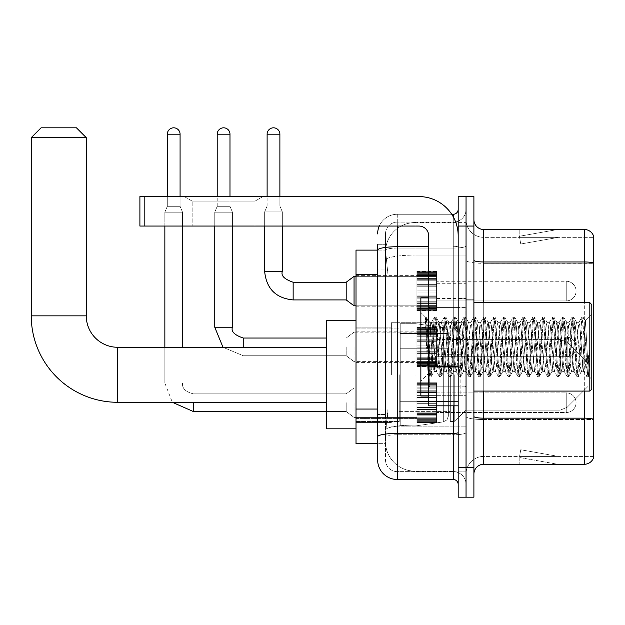 <?xml version="1.0" encoding="UTF-8"?>
<svg xmlns="http://www.w3.org/2000/svg" width="625" height="625" viewBox="0 0 625 625"><rect width="100%" height="100%" fill="white"/><g stroke="black" fill="none" stroke-linecap="round" stroke-linejoin="round"><path stroke-width="0.47" stroke-dasharray="3.12 2.34" d="M466.047 374.781L466.047 322.719L466.047 374.781M391.383 374.781L391.383 322.719L391.383 374.781M416.922 291.086L416.922 310.734L416.922 291.086M356.016 291.086L356.016 306.805L356.016 291.086M416.922 346.883L416.922 366.531L416.922 346.883M356.016 346.883L356.016 331.164L356.016 346.883M416.922 402.68L416.922 422.328L416.922 402.68M356.016 402.68L356.016 418.398L356.016 402.68M436.57 291.086L436.57 310.734L436.57 291.086M436.57 346.883L436.57 366.531L436.57 346.883M436.57 402.68L436.57 422.328L436.57 402.68M466.047 291.086L466.047 298.453L466.047 291.086M466.047 346.883L466.047 395.016L466.047 346.883M466.047 402.68L466.047 410.047L466.047 402.68M377.633 409.055L387.953 409.055L387.758 414.172L385.609 431.859L387.953 409.055L387.953 274.477L387.953 409.055L356.016 409.055L356.016 443.648L385.555 443.648L385.492 441.68A29.469 29.469 0 0 0 414.961 471.148L466.047 471.148L466.047 425.031L466.047 471.148L414.961 471.148L414.961 425.031L414.961 471.148A29.469 29.469 0 0 1 385.492 441.68L385.492 435.687L385.555 443.648L377.633 443.648M385.609 431.859L385.492 435.687L385.609 431.859M356.016 374.781L356.016 320.75L356.016 374.781M414.961 222.617L466.047 222.617L466.047 255.086L466.047 222.617L414.961 222.617A29.469 29.469 0 0 0 385.531 250.523L387.953 274.477L385.531 250.523A29.469 29.469 0 0 1 414.961 222.617L414.961 255.086L466.047 255.086L466.047 425.031L466.047 255.086L414.961 255.086L414.961 222.617A29.469 29.469 0 0 0 385.531 250.523M377.633 244.719L385.492 244.719L377.633 244.719L377.633 269.07L385.492 269.07L385.492 414.461L385.492 244.719L385.492 269.07L377.633 269.07L377.633 414.461L377.633 250.117L385.555 250.117L356.016 250.117L356.016 409.055M385.492 449.047L377.633 449.047L377.633 414.461L377.633 449.047L385.492 449.047L385.492 414.461L385.492 449.047M377.633 459.852A19.648 19.648 0 0 0 397.281 479.5L397.281 471.641A11.789 11.789 0 0 1 385.492 459.852L385.492 250.148L385.492 459.852A11.789 11.789 0 0 0 397.281 471.641L453.273 471.641L453.273 440.203L453.273 479.5A4.914 4.914 0 0 1 458.188 484.414L458.188 209.352L458.188 484.414M466.047 440.203L466.047 245.883L466.047 440.203M458.188 346.883L458.188 307.586L458.188 346.883M458.188 226.055L458.188 196.578L466.047 196.578L466.047 226.055L466.047 196.578L473.898 196.578L473.898 226.055L466.047 226.055L466.047 467.711L466.047 226.055L458.188 226.055L458.188 467.711L466.047 467.711L466.047 497.188L466.047 467.711L473.898 467.711L473.898 226.055M473.898 467.711L473.898 497.188L458.188 497.188L458.188 467.711M466.047 209.352L466.047 245.883L466.047 209.352A12.773 12.773 0 0 1 453.273 222.125A12.773 12.773 0 0 0 466.047 209.352A12.773 12.773 0 0 1 453.273 222.125L453.273 471.641L397.281 471.641L397.281 434.75L453.273 434.75A12.773 2.219 0 0 0 466.047 432.531A12.773 2.219 0 0 1 453.273 434.75L453.273 222.125L397.281 222.125L453.273 222.125M379.273 226.055A19.648 19.648 0 0 1 397.281 214.266L453.273 214.266A4.914 4.914 0 0 0 458.188 209.352A4.914 4.914 0 0 1 453.273 214.266L453.273 440.203L453.273 434.75L397.281 434.75L397.281 222.125L397.281 248.102L453.273 248.102A12.773 2.219 0 0 0 466.047 245.883A12.773 2.219 0 0 1 453.273 248.102L397.281 248.102L397.281 440.203L397.281 433.383L453.273 433.383A4.914 0.852 0 0 0 458.188 432.531M397.281 479.5L453.273 479.5M428.711 246.734L397.281 246.734A19.648 3.414 180 0 0 377.633 250.148L377.633 436.797A19.648 3.414 180 0 1 397.281 433.383L397.281 214.266A19.648 19.648 0 0 0 377.633 233.914A19.648 19.648 0 0 1 397.281 214.266L451.711 214.266M377.633 436.797L377.633 440.203M385.492 233.914L385.492 250.148L385.492 233.914A11.789 11.789 0 0 1 397.281 222.125A11.789 11.789 0 0 0 385.492 233.914A11.789 11.789 0 0 1 397.281 222.125M466.047 484.414A12.773 12.773 0 0 0 453.273 471.641A12.773 12.773 0 0 1 466.047 484.414A12.773 12.773 0 0 0 453.273 471.641M473.898 346.883L473.898 299.727L473.898 346.883M460.148 346.883L460.148 395.016L460.148 346.883M466.047 424.977L466.047 260.258L466.047 424.977M593.75 237.352L593.75 263.328L483.727 263.328L483.727 237.352L593.75 237.352L483.727 237.352L483.727 419.523L593.75 419.523L593.75 263.328L593.75 419.523L483.727 419.523L483.727 456.414A17.68 17.68 0 0 0 466.047 474.102A17.68 17.68 0 0 1 483.727 456.414L593.75 456.414L593.75 236.562A9.82 9.82 0 0 0 584.32 229.492L584.32 464.273A9.82 9.82 0 0 0 593.75 457.203L593.75 424.977L593.75 456.414L483.727 456.414L483.727 229.492A9.82 9.82 0 0 1 473.898 219.664L473.898 260.258L473.898 219.664M473.898 474.102L473.898 260.258L473.898 474.102A9.82 9.82 0 0 1 483.727 464.273L483.727 419.523A17.68 3.07 0 0 1 466.047 416.453A17.68 3.07 0 0 0 483.727 419.523L483.727 263.328A17.68 3.07 0 0 1 466.047 260.258L466.047 219.664L466.047 260.258A17.68 3.07 0 0 0 483.727 263.328L593.75 263.188A9.82 1.703 180 0 0 584.32 261.961L483.727 261.961A9.82 1.703 0 0 1 473.898 260.258M557.117 464.156A7.859 7.859 0 0 0 558.484 464.273L519.188 464.273L558.484 464.273A7.859 7.859 0 0 1 557.117 464.156A7.859 7.859 0 0 0 558.484 464.273A7.859 7.859 0 0 1 557.117 464.156A7.859 7.859 0 0 0 558.484 464.273A7.859 7.859 0 0 1 557.117 464.156A7.859 7.859 0 0 0 558.484 464.273A7.859 7.859 0 0 1 557.117 464.156A7.859 7.859 0 0 0 558.484 464.273A7.859 7.859 0 0 1 557.117 464.156A7.859 7.859 0 0 0 558.484 464.273A7.859 7.859 0 0 1 557.117 464.156A7.859 7.859 0 0 0 558.484 464.273A7.859 7.859 0 0 1 557.117 464.156A7.859 7.859 0 0 0 558.484 464.273A7.859 7.859 0 0 1 557.117 464.156A7.859 7.859 0 0 0 558.484 464.273A7.859 7.859 0 0 1 557.117 464.156L519.391 457.5L557.117 464.156M519.188 456.414L519.188 464.273L519.188 456.414M584.32 464.273L483.727 464.273M593.75 236.562A9.82 9.82 0 0 0 584.32 229.492L483.727 229.492M558.484 229.492L519.188 229.492L558.484 229.492A7.859 7.859 0 0 0 557.117 229.609A7.859 7.859 0 0 1 558.484 229.492A7.859 7.859 0 0 0 557.117 229.609A7.859 7.859 0 0 1 558.484 229.492A7.859 7.859 0 0 0 557.117 229.609A7.859 7.859 0 0 1 558.484 229.492A7.859 7.859 0 0 0 557.117 229.609A7.859 7.859 0 0 1 558.484 229.492A7.859 7.859 0 0 0 557.117 229.609A7.859 7.859 0 0 1 558.484 229.492A7.859 7.859 0 0 0 557.117 229.609A7.859 7.859 0 0 1 558.484 229.492A7.859 7.859 0 0 0 557.117 229.609A7.859 7.859 0 0 1 558.484 229.492A7.859 7.859 0 0 0 557.117 229.609A7.859 7.859 0 0 1 558.484 229.492A7.859 7.859 0 0 0 557.117 229.609A7.859 7.859 0 0 1 558.484 229.492M558.484 456.414L519.578 456.414L558.484 456.414L519.578 456.414L558.484 456.414L519.578 456.414L558.484 456.414L519.578 456.414L558.484 456.414L519.578 456.414L558.484 456.414L519.578 456.414L558.484 456.414L519.578 456.414L558.484 456.414L519.578 456.414L558.484 456.414L519.578 456.414L558.484 456.414L520.75 449.766L519.578 456.414L520.75 449.766L519.578 456.414L520.75 449.766L519.578 456.414L520.75 449.766L519.578 456.414L520.75 449.766L519.578 456.414L520.75 449.766L519.578 456.414L520.75 449.766L519.578 456.414L520.75 449.766L519.578 456.414L520.75 449.766L519.578 456.414L520.75 449.766L558.484 456.414M519.578 237.352L519.391 236.266L557.117 229.609L519.391 236.266L519.578 237.352L519.391 236.266L557.117 229.609L519.391 236.266L519.578 237.352L519.391 236.266L557.117 229.609L519.391 236.266L519.578 237.352L519.391 236.266L557.117 229.609L519.391 236.266L519.578 237.352L519.391 236.266L557.117 229.609L519.391 236.266L519.578 237.352L519.391 236.266L557.117 229.609L519.391 236.266L519.578 237.352L519.391 236.266L557.117 229.609L519.391 236.266L519.578 237.352L519.391 236.266L557.117 229.609L519.391 236.266L519.578 237.352L519.391 236.266L557.117 229.609L519.391 236.266L519.578 237.352L558.484 237.352L519.578 237.352L558.484 237.352L519.578 237.352L558.484 237.352L519.578 237.352L558.484 237.352L519.578 237.352L558.484 237.352L519.578 237.352L558.484 237.352L519.578 237.352L558.484 237.352L519.578 237.352L558.484 237.352L519.578 237.352L558.484 237.352L519.578 237.352L520.75 244L519.578 237.352M483.727 237.352A17.68 17.68 0 0 1 466.047 219.664A17.68 17.68 0 0 0 483.727 237.352A17.68 17.68 0 0 1 466.047 219.664M519.188 229.492L519.188 237.352L519.188 229.492M558.484 237.352L520.75 244L558.484 237.352M192.164 201.117L184.305 196.578L262.891 196.578L184.305 196.578L262.891 196.578L184.305 196.578L192.164 201.117L192.164 226.055L255.031 226.055L192.164 226.055L255.031 226.055L192.164 226.055L192.164 201.117L255.031 201.117L262.891 196.578L255.031 201.117L192.164 201.117L255.031 201.117L255.031 226.055L255.031 201.117L192.164 201.117M428.711 346.883L428.711 396L428.711 346.883M428.711 405.828L458.188 405.828L428.711 405.828L428.711 401.766L428.711 405.828L458.188 405.828L458.188 235.875A39.297 39.297 0 0 0 418.891 196.578L139.898 196.578L144.812 196.578L139.898 196.578L139.898 226.055L139.898 196.578L139.898 226.055L418.891 226.055A9.82 9.82 0 0 1 428.711 235.875L428.711 405.828M428.711 366.953L458.188 366.953L428.711 366.953L458.188 366.953L458.188 235.875A39.297 39.297 0 0 0 418.891 196.578L144.812 196.578L144.812 226.055L418.891 226.055A9.82 9.82 0 0 1 428.711 235.875L428.711 366.102L458.188 366.102L458.188 405.828L458.188 235.875A39.297 39.297 0 0 0 418.891 196.578L144.812 196.578L144.812 226.055L139.898 226.055L418.891 226.055A9.82 9.82 0 0 1 428.711 235.875L428.711 366.102L458.188 366.102L458.188 235.875M591.789 346.883L591.789 389.125L591.789 304.641L591.789 379.297L591.789 304.641L589.82 302.68L589.82 391.086L589.82 302.68L589.82 391.086L591.789 389.125L591.789 346.883M428.711 396L420.852 396L420.852 297.766L420.852 381.266L420.852 297.766L428.711 297.766M425.359 318.453L425.359 317.008L420.852 312.5L425.359 317.008L426.086 317.008L425.359 320.094L427.078 318.719L427.469 319.258L430.68 333.141L430.68 322.32L430.68 333.141L431.609 346.883L430.68 333.141L427.469 319.258L427.078 318.719L425.359 320.094L425.359 317.008L426.086 317.008L425.359 320.094L426.602 346.883L425.68 321.008L429.617 376.625L425.359 318.453M430.68 326.656L430.68 322.32L427.078 318.719L430.68 322.32L431.609 322.32L430.68 326.656L428.156 373.961L426.602 346.883L428.047 373.93L429.773 376.758L428.047 373.93L420.852 381.266L428.156 373.961L430.68 322.32L431.609 322.32L430.68 326.656M443.891 346.883L442.25 325.617L441.25 322.484L437.344 368.148L436.336 371.281L432.43 325.617L431.609 322.32L432.43 325.617L435.703 368.148L436.336 371.281L439.438 376.625L435.5 321.008L434.68 317.008L433.859 321.008L430.586 372.758L429.773 376.758L431 376.758L430.18 372.758L426.906 321.008L426.086 317.008L427.469 319.258L426.242 317.141L430.18 372.758L431.148 376.625L429.773 376.758L430.586 372.758L433.859 321.008L434.531 317.141L435.906 317.008L435.094 321.008L431.148 376.625L434.258 371.281L433.25 368.148L431.609 346.883L433.25 368.148L434.07 371.445L436.523 371.445L439.438 376.625L435.5 321.008L434.68 317.008L435.906 317.008L435.094 321.008L431.148 376.625L434.07 371.445L436.523 371.445L437.344 368.148L440.617 325.617L441.25 322.484L444.352 317.141L440.414 372.758L439.438 376.625L440.82 376.758L440 372.758L436.727 321.008L435.906 317.008L439.164 322.484L438.164 325.617L434.258 371.281L438.164 325.617L438.977 322.32L441.438 322.32L444.352 317.141L440.414 372.758L439.594 376.758L440.82 376.758L440 372.758L436.062 317.141L438.977 322.32L441.438 322.32L442.25 325.617L446.164 371.281L443.891 346.883M441.438 346.883L439.164 322.484L443.07 368.148L443.891 371.445L443.07 368.148L441.438 346.883M453.711 346.883L452.078 325.617L451.07 322.484L447.164 368.148L446.164 371.281L449.266 376.625L445.32 321.008L444.352 317.141L445.734 317.008L444.914 321.008L441.641 372.758L440.82 376.758L444.078 371.281L446.344 371.445L449.266 376.625L445.32 321.008L444.508 317.008L445.734 317.008L444.914 321.008L440.977 376.625L443.891 371.445L446.344 371.445L447.164 368.148L450.437 325.617L451.07 322.484L454.172 317.141L450.234 372.758L449.266 376.625L450.648 376.758L449.828 372.758L446.555 321.008L445.734 317.008L448.992 322.484L447.984 325.617L444.078 371.281L447.984 325.617L448.805 322.32L451.258 322.32L454.172 317.141L450.234 372.758L449.414 376.758L450.648 376.758L449.828 372.758L445.891 317.141L448.805 322.32L451.258 322.32L452.078 325.617L455.984 371.281L453.711 346.883M451.258 346.883L449.625 325.617L452.898 368.148L453.711 371.445L452.898 368.148L451.258 346.883M463.539 346.883L461.898 325.617L460.898 322.484L456.992 368.148L455.984 371.281L459.086 376.625L455.148 321.008L454.172 317.141L455.555 317.008L454.734 321.008L451.461 372.758L450.648 376.758L453.898 371.281L456.172 371.445L459.086 376.625L455.148 321.008L454.328 317.008L455.555 317.008L454.734 321.008L450.797 376.625L453.711 371.445L456.172 371.445L456.992 368.148L460.266 325.617L460.898 322.484L464 317.141L460.062 372.758L459.086 376.625L460.469 376.758L459.648 372.758L456.375 321.008L455.555 317.008L458.812 322.484L457.805 325.617L453.898 371.281L457.805 325.617L458.625 322.32L461.086 322.32L464 317.141L460.062 372.758L459.242 376.758L460.469 376.758L459.648 372.758L455.711 317.141L458.625 322.32L461.086 322.32L461.898 325.617L465.805 371.281L463.539 346.883M461.086 346.883L458.812 322.484L462.719 368.148L463.539 371.445L462.719 368.148L461.086 346.883M473.359 346.883L471.727 325.617L470.719 322.484L466.812 368.148L465.805 371.281L468.906 376.625L464.969 321.008L464 317.141L465.383 317.008L464.562 321.008L461.289 372.758L460.469 376.758L463.727 371.281L465.992 371.445L468.906 376.625L464.969 321.008L464.148 317.008L465.383 317.008L464.562 321.008L460.625 376.625L463.539 371.445L465.992 371.445L466.812 368.148L470.086 325.617L470.719 322.484L473.82 317.141L469.883 372.758L468.906 376.625L470.289 376.758L469.477 372.758L466.195 321.008L465.383 317.008L468.633 322.484L467.633 325.617L463.727 371.281L467.633 325.617L468.453 322.32L470.906 322.32L473.82 317.141L469.883 372.758L469.062 376.758L470.289 376.758L469.477 372.758L465.531 317.141L468.453 322.32L470.906 322.32L471.727 325.617L475.633 371.281L473.359 346.883M470.906 346.883L472.547 368.148L473.359 371.445L472.547 368.148L470.906 346.883M483.188 346.883L481.547 325.617L480.547 322.484L476.633 368.148L475.633 371.281L478.734 376.625L474.797 321.008L473.82 317.141L475.203 317.008L474.383 321.008L471.109 372.758L470.289 376.758L473.547 371.281L475.82 371.445L478.734 376.625L474.797 321.008L473.977 317.008L475.203 317.008L474.383 321.008L470.445 376.625L473.359 371.445L475.82 371.445L476.633 368.148L479.914 325.617L480.547 322.484L483.648 317.141L479.703 372.758L478.734 376.625L480.117 376.758L479.297 372.758L476.023 321.008L475.203 317.008L478.461 322.484L477.453 325.617L473.547 371.281L477.453 325.617L478.273 322.32L480.727 322.32L483.648 317.141L479.703 372.758L478.891 376.758L480.117 376.758L479.297 372.758L475.359 317.141L478.273 322.32L480.727 322.32L481.547 325.617L485.453 371.281L483.188 346.883M480.727 346.883L479.094 325.617L482.367 368.148L483.188 371.445L482.367 368.148L480.727 346.883M493.008 346.883L491.375 325.617L490.367 322.484L486.461 368.148L485.453 371.281L488.555 376.625L484.617 321.008L483.648 317.141L485.031 317.008L484.211 321.008L480.938 372.758L480.117 376.758L483.375 371.281L485.641 371.445L488.555 376.625L484.617 321.008L483.797 317.008L485.031 317.008L484.211 321.008L480.273 376.625L483.188 371.445L485.641 371.445L486.461 368.148L489.734 325.617L490.367 322.484L493.469 317.141L489.531 372.758L488.555 376.625L489.938 376.758L489.117 372.758L485.844 321.008L485.031 317.008L488.281 322.484L487.281 325.617L483.375 371.281L487.281 325.617L488.094 322.32L490.555 322.32L493.469 317.141L489.531 372.758L488.711 376.758L489.938 376.758L489.117 372.758L485.18 317.141L488.094 322.32L490.555 322.32L491.375 325.617L495.281 371.281L493.008 346.883M490.555 346.883L488.281 322.484L492.188 368.148L493.008 371.445L492.188 368.148L490.555 346.883M502.836 346.883L501.195 325.617L500.188 322.484L496.281 368.148L495.281 371.281L498.383 376.625L494.445 321.008L493.469 317.141L494.852 317.008L494.031 321.008L490.758 372.758L489.938 376.758L493.195 371.281L495.469 371.445L498.383 376.625L494.445 321.008L493.625 317.008L494.852 317.008L494.031 321.008L490.094 376.625L493.008 371.445L495.469 371.445L496.281 368.148L499.555 325.617L500.188 322.484L503.289 317.141L499.352 372.758L498.383 376.625L499.766 376.758L498.945 372.758L495.672 321.008L494.852 317.008L498.109 322.484L497.102 325.617L493.195 371.281L497.102 325.617L497.922 322.32L500.375 322.32L503.289 317.141L499.352 372.758L498.531 376.758L499.766 376.758L498.945 372.758L495.008 317.141L497.922 322.32L500.375 322.32L501.195 325.617L505.102 371.281L502.836 346.883M500.375 346.883L498.742 325.617L502.016 368.148L502.836 371.445L502.016 368.148L500.375 346.883M512.656 346.883L511.016 325.617L510.016 322.484L506.109 368.148L505.102 371.281L508.203 376.625L504.266 321.008L503.289 317.141L504.672 317.008L503.859 321.008L500.578 372.758L499.766 376.758L503.016 371.281L505.289 371.445L508.203 376.625L504.266 321.008L503.445 317.008L504.672 317.008L503.859 321.008L499.914 376.625L502.836 371.445L505.289 371.445L506.109 368.148L509.383 325.617L510.016 322.484L513.117 317.141L509.18 372.758L508.203 376.625L509.586 376.758L508.766 372.758L505.492 321.008L504.672 317.008L507.93 322.484L506.93 325.617L503.016 371.281L506.93 325.617L507.742 322.32L510.203 322.32L513.117 317.141L509.18 372.758L508.359 376.758L509.586 376.758L508.766 372.758L504.828 317.141L507.742 322.32L510.203 322.32L511.016 325.617L514.922 371.281L512.656 346.883M510.203 346.883L507.93 322.484L511.836 368.148L512.656 371.445L511.836 368.148L510.203 346.883M522.477 346.883L520.844 325.617L519.836 322.484L515.93 368.148L514.922 371.281L518.031 376.625L514.086 321.008L513.117 317.141L514.5 317.008L513.68 321.008L510.406 372.758L509.586 376.758L512.844 371.281L515.109 371.445L518.031 376.625L514.086 321.008L513.273 317.008L514.5 317.008L513.68 321.008L509.742 376.625L512.656 371.445L515.109 371.445L515.93 368.148L519.203 325.617L519.836 322.484L522.938 317.141L519 372.758L518.031 376.625L519.406 376.758L518.594 372.758L515.32 321.008L514.5 317.008L517.758 322.484L516.75 325.617L512.844 371.281L516.75 325.617L517.57 322.32L520.023 322.32L522.938 317.141L519 372.758L518.18 376.758L519.406 376.758L518.594 372.758L515.32 321.008L514.648 317.141L517.57 322.32L520.023 322.32L520.844 325.617L524.75 371.281L522.477 346.883M520.023 346.883L518.391 325.617L521.664 368.148L522.477 371.445L521.664 368.148L520.023 346.883M532.305 346.883L530.664 325.617L529.664 322.484L525.758 368.148L524.75 371.281L527.852 376.625L523.914 321.008L522.938 317.141L524.32 317.008L523.5 321.008L520.227 372.758L519.406 376.758L522.664 371.281L524.938 371.445L527.852 376.625L523.914 321.008L523.094 317.008L524.32 317.008L523.5 321.008L519.562 376.625L522.477 371.445L524.938 371.445L525.758 368.148L529.031 325.617L529.664 322.484L532.766 317.141L528.828 372.758L527.852 376.625L529.234 376.758L528.414 372.758L525.141 321.008L524.32 317.008L527.578 322.484L526.57 325.617L522.664 371.281L526.57 325.617L527.391 322.32L529.852 322.32L532.766 317.141L528.828 372.758L528.008 376.758L529.234 376.758L528.414 372.758L524.477 317.141L527.391 322.32L529.852 322.32L530.664 325.617L534.57 371.281L532.305 346.883M529.852 346.883L527.578 322.484L531.484 368.148L532.305 371.445L531.484 368.148L529.852 346.883M542.125 346.883L540.492 325.617L539.484 322.484L535.578 368.148L534.57 371.281L537.672 376.625L533.734 321.008L532.766 317.141L534.148 317.008L533.328 321.008L530.055 372.758L529.234 376.758L532.492 371.281L534.758 371.445L537.672 376.625L533.734 321.008L532.914 317.008L534.148 317.008L533.328 321.008L529.391 376.625L532.305 371.445L534.758 371.445L535.578 368.148L538.852 325.617L539.484 322.484L542.586 317.141L538.648 372.758L537.672 376.625L539.055 376.758L538.242 372.758L534.961 321.008L534.148 317.008L537.398 322.484L536.398 325.617L532.492 371.281L536.398 325.617L537.219 322.32L539.672 322.32L542.586 317.141L538.648 372.758L537.828 376.758L539.055 376.758L538.242 372.758L534.297 317.141L537.219 322.32L539.672 322.32L540.492 325.617L544.398 371.281L542.125 346.883M539.672 346.883L537.398 322.484L541.305 368.148L542.125 371.445L541.305 368.148L539.672 346.883M551.953 346.883L550.312 325.617L549.305 322.484L545.398 368.148L544.398 371.281L547.5 376.625L543.562 321.008L542.586 317.141L543.969 317.008L543.148 321.008L539.875 372.758L539.055 376.758L542.312 371.281L544.586 371.445L547.5 376.625L543.562 321.008L542.742 317.008L543.969 317.008L543.148 321.008L539.211 376.625L542.125 371.445L544.586 371.445L545.398 368.148L548.68 325.617L549.305 322.484L552.414 317.141L548.469 372.758L547.5 376.625L548.883 376.758L548.062 372.758L544.789 321.008L543.969 317.008L547.227 322.484L546.219 325.617L542.312 371.281L546.219 325.617L547.039 322.32L549.492 322.32L552.414 317.141L548.469 372.758L547.656 376.758L548.883 376.758L548.062 372.758L544.125 317.141L547.039 322.32L549.492 322.32L550.312 325.617L554.219 371.281L551.953 346.883M549.492 346.883L547.859 325.617L551.133 368.148L551.953 371.445L551.133 368.148L549.492 346.883M561.773 346.883L560.141 325.617L559.133 322.484L555.227 368.148L554.219 371.281L557.32 376.625L553.383 321.008L552.414 317.141L553.789 317.008L552.977 321.008L549.703 372.758L548.883 376.758L552.141 371.281L554.406 371.445L557.32 376.625L553.383 321.008L552.562 317.008L553.789 317.008L552.977 321.008L549.703 372.758L549.031 376.625L551.953 371.445L554.406 371.445L555.227 368.148L558.5 325.617L559.133 322.484L562.234 317.141L558.297 372.758L557.32 376.625L558.703 376.758L557.883 372.758L554.609 321.008L553.789 317.008L557.047 322.484L556.047 325.617L552.141 371.281L556.047 325.617L556.859 322.32L559.32 322.32L562.234 317.141L558.297 372.758L557.477 376.758L558.703 376.758L557.883 372.758L553.945 317.141L556.859 322.32L559.32 322.32L560.141 325.617L564.047 371.281L561.773 346.883M559.32 346.883L557.047 322.484L560.953 368.148L561.773 371.445L560.953 368.148L559.32 346.883M571.602 346.883L569.961 325.617L568.953 322.484L565.047 368.148L564.047 371.281L567.148 376.625L563.203 321.008L562.234 317.141L563.617 317.008L562.797 321.008L559.523 372.758L558.703 376.758L561.961 371.281L564.227 371.445L567.148 376.625L563.203 321.008L562.391 317.008L563.617 317.008L562.797 321.008L558.859 376.625L561.773 371.445L564.227 371.445L565.047 368.148L568.32 325.617L568.953 322.484L572.055 317.141L568.117 372.758L567.148 376.625L568.531 376.758L567.711 372.758L564.438 321.008L563.617 317.008L566.875 322.484L565.867 325.617L561.961 371.281L565.867 325.617L566.688 322.32L569.141 322.32L572.055 317.141L568.117 372.758L567.297 376.758L568.531 376.758L567.711 372.758L563.773 317.141L566.688 322.32L569.141 322.32L569.961 325.617L573.867 371.281L571.602 346.883M569.141 346.883L567.508 325.617L570.781 368.148L571.602 371.445L570.781 368.148L569.141 346.883M581.422 346.883L579.781 325.617L578.781 322.484L574.875 368.148L573.867 371.281L576.969 376.625L573.031 321.008L572.055 317.141L573.438 317.008L572.625 321.008L569.344 372.758L568.531 376.758L571.781 371.281L574.055 371.445L576.969 376.625L573.031 321.008L572.211 317.008L573.438 317.008L572.625 321.008L568.68 376.625L571.602 371.445L574.055 371.445L574.875 368.148L578.148 325.617L578.781 322.484L581.883 317.141L577.945 372.758L576.969 376.625L578.352 376.758L577.531 372.758L574.258 321.008L573.438 317.008L576.695 322.484L575.688 325.617L571.781 371.281L575.688 325.617L576.508 322.32L578.969 322.32L581.883 317.141L577.945 372.758L577.125 376.758L578.352 376.758L577.531 372.758L573.594 317.141L576.508 322.32L578.969 322.32L579.781 325.617L581.422 346.883C582.242 361.805 583.055 369.984 583.875 371.445L583.875 346.883L582.242 368.148L581.422 371.445L580.602 368.148L576.695 322.484L580.602 368.148L581.422 371.445L583.875 371.445L586.797 376.625L586.125 372.758L582.852 321.008L582.039 317.008L583.266 317.008L582.445 321.008L579.172 372.758L578.352 376.758L581.422 371.445L583.875 371.445L583.875 346.883L585.438 320.773L588.562 376.094L589.227 370.078L589.227 350.461C587.586 365.086 585.805 372.078 583.875 371.445L586.797 376.625L586.125 372.758L582.852 321.008L582.039 317.008L583.266 317.008L582.445 321.008L578.508 376.625L581.609 371.281L582.242 368.148L585.438 320.773L588.562 376.094L589.227 370.078L588.328 376.625L587.359 372.758L584.086 321.008L583.266 317.008L584.086 321.008L587.359 372.758L588.328 376.625L589.227 370.078L589.227 350.461L587.766 372.758L586.797 376.625L588.172 376.758L586.945 376.758L587.766 372.758L589.227 350.461C587.586 365.086 585.805 372.078 583.875 371.445C583.055 369.984 582.242 361.805 581.422 346.883M356.016 428.812L326.547 428.812L356.016 428.812L326.547 428.812L326.547 320.75L326.547 428.812L326.547 320.75L326.547 428.812L326.547 320.75L326.547 428.812L326.547 347.273L117.695 347.273L117.695 402.289A86.445 86.445 0 0 1 31.25 315.844L31.25 137.641L86.266 137.641L31.25 137.641L86.266 137.641L31.25 137.641L86.266 137.641L31.25 137.641L86.266 137.641L76.438 127.812L41.07 127.812L76.438 127.812L86.266 137.641L86.266 315.844L86.266 137.641L76.438 127.812L41.07 127.812L31.25 137.641L41.07 127.812L76.438 127.812L41.07 127.812L76.438 127.812L41.07 127.812L31.25 137.641L31.25 315.844L31.25 137.641M356.016 320.75L326.547 320.75L356.016 320.75L326.547 320.75L326.547 374.781L326.547 347.273L117.695 347.273A31.438 31.438 0 0 1 86.266 315.844L86.266 137.641M587.859 374.781L587.859 362.992L587.859 374.781M454.258 374.781L454.258 421.445L454.258 374.781M450.328 374.781L450.328 421.445L450.328 374.781M399.242 374.781L399.242 421.445L399.242 374.781M400.227 348.258L400.227 425.867L400.227 401.305L448.359 401.305L448.359 416.039L448.359 333.523L448.359 348.258L400.227 348.258L400.227 333.523L400.227 416.039L400.227 401.305L448.359 401.305L448.359 333.523L448.359 348.258L400.227 348.258L400.227 323.695L400.227 425.867L400.227 401.305L448.359 401.305L448.359 333.523L448.359 348.258L400.227 348.258L400.227 333.523L400.227 416.039L400.227 401.305L415.945 401.305L415.945 323.695L415.945 348.258L400.227 348.258L400.227 323.695L400.227 425.867L400.227 401.305L448.359 401.305L448.359 333.523L448.359 348.258L400.227 348.258L400.227 333.523L400.227 416.039L400.227 401.305L448.359 401.305L448.359 416.047L400.227 416.039L400.227 401.305L448.359 401.305L448.359 416.047L400.227 416.039L400.227 323.695L400.227 425.867L400.227 401.305L415.945 401.305L415.945 425.867L415.945 323.695L415.945 348.258L400.227 348.258L448.359 348.258L415.945 348.258L415.945 323.695L415.945 348.258L443.313 348.258L443.313 327.68L443.313 421.883L443.313 401.305L448.359 401.305L448.359 416.047L400.227 416.039L448.359 416.039L446.93 419.906L443.313 421.883L443.313 401.305L448.359 401.305L448.273 417.07L446.93 419.906L443.313 421.883L443.313 401.305L415.945 401.305L415.945 425.867L415.945 323.695L415.945 425.867L415.945 401.305L443.313 401.305L443.313 421.883L415.945 425.867L400.227 425.867L415.945 425.867L443.313 421.883L446.93 419.906L448.359 416.047L446.93 419.906L443.313 421.883L415.945 425.867L400.227 425.867L415.945 425.867L443.313 421.883L443.313 327.68L443.313 421.883L443.313 327.68L446.93 329.664L448.359 333.516L400.227 333.523L448.359 333.516L400.227 333.523L448.359 333.516L448.359 348.258L400.227 348.258M117.695 402.289A86.445 86.445 0 0 1 31.25 315.844L86.266 315.844L31.25 315.844A86.445 86.445 0 0 0 117.695 402.289L326.547 402.289M326.547 347.273L117.695 347.273A31.438 31.438 0 0 1 86.266 315.844L31.25 315.844M448.359 348.258L443.313 348.258L443.313 327.68L415.945 323.695L400.227 323.695L415.945 323.695L443.313 327.68L446.93 329.664L448.273 332.492L448.359 348.258L448.273 332.492L446.93 329.664L443.313 327.68L415.945 323.695L400.227 323.695L415.945 323.695L443.313 327.68L446.93 329.664L448.273 332.492L448.359 348.258M566.242 412.508A9.82 9.82 0 0 0 576.07 402.68A9.82 9.82 0 0 0 566.242 392.859A9.82 9.82 0 0 1 576.07 402.68A9.82 9.82 0 0 1 566.242 412.508A9.82 9.82 0 0 0 576.07 402.68A9.82 9.82 0 0 0 566.242 392.859A9.82 9.82 0 0 1 576.07 402.68A9.82 9.82 0 0 1 566.242 412.508A9.82 9.82 0 0 0 576.07 402.68A9.82 9.82 0 0 0 566.242 392.859A9.82 9.82 0 0 1 576.07 402.68A9.82 9.82 0 0 1 566.242 412.508A9.82 9.82 0 0 0 576.07 402.68A9.82 9.82 0 0 0 566.242 392.859A9.82 9.82 0 0 1 576.07 402.68A9.82 9.82 0 0 1 566.242 412.508L566.242 392.859L566.242 412.508L566.242 392.859L566.242 412.508L566.242 392.859L566.242 412.508L566.242 392.859L566.242 412.508L566.242 392.859L566.242 412.508L566.242 392.859L566.242 412.508L566.242 392.859L566.242 412.508L566.242 392.859L566.242 412.508L436.57 412.508L566.242 412.508M180.078 134.203L180.078 206.305L180.078 134.203L180.078 206.305L180.078 134.203L180.078 206.305L180.078 134.203L167.305 134.203A6.383 6.383 0 0 1 173.695 127.812A6.383 6.383 0 0 1 180.078 134.203A6.383 6.383 0 0 0 173.695 127.812A6.383 6.383 0 0 0 167.305 134.203A6.383 6.383 0 0 1 173.695 127.812A6.383 6.383 0 0 1 180.078 134.203A6.383 6.383 0 0 0 173.695 127.812A6.383 6.383 0 0 0 167.305 134.203A6.383 6.383 0 0 1 173.695 127.812A6.383 6.383 0 0 1 180.078 134.203A6.383 6.383 0 0 0 173.695 127.812A6.383 6.383 0 0 0 167.305 134.203A6.383 6.383 0 0 1 173.695 127.812A6.383 6.383 0 0 1 180.078 134.203L180.078 206.305L167.305 206.305L180.078 206.305L167.305 206.305L180.078 206.305L167.305 206.305L180.078 206.305L167.305 206.305L180.078 206.305L167.305 206.305L180.078 206.305L167.305 206.305L180.078 206.305L167.305 206.305L180.078 206.305L182.531 212.203L164.852 212.203L182.531 212.203L164.852 212.203L182.531 212.203L164.852 212.203L182.531 212.203L164.852 212.203L182.531 212.203L164.852 212.203L182.531 212.203L164.852 212.203L182.531 212.203L164.852 212.203L182.531 212.203L182.531 347.273M346.195 402.68L346.195 411.523L346.195 402.68M354.055 402.68L354.055 417.414L354.055 402.68M164.852 347.273L164.852 383.031L182.531 383.031L164.852 383.031L182.531 383.031L164.852 383.031L182.531 383.031L164.852 383.031L182.531 383.031L164.852 383.031L182.531 383.031L164.852 383.031L182.531 383.031L164.852 383.031L182.531 383.031L164.852 383.031L182.531 383.031L164.852 383.031L164.852 212.203L173.695 212.203L164.852 212.203L164.852 383.031L164.852 226.055M167.305 134.203L167.305 206.305L173.695 206.305L167.305 206.305L164.852 212.203L167.305 206.305L164.852 212.203L167.305 206.305L164.852 212.203L167.305 206.305L164.852 212.203L167.305 206.305L167.305 134.203L167.305 196.578M416.922 421.93L416.922 420.734L416.922 422.602L416.922 421.93L436.57 421.93L436.57 420.125L416.922 420.125L416.922 422.602L416.922 420.125L436.57 420.125L436.57 422.602L436.57 420.125L436.57 422.602L436.57 420.125L416.922 420.125L416.922 420.734L436.57 420.734L436.57 422.602L436.57 419.375L436.57 422.602L436.57 420.125L436.57 421.32L436.57 420.125L416.922 420.125L416.922 421.32L416.922 419.375L416.922 421.32L436.57 421.344L436.57 418.359L436.57 422.602L436.57 417.203L436.57 422.602L436.57 420.125L416.922 420.125L436.57 420.125L436.57 422.602L436.57 417.203L436.57 422.602L436.57 420.125L416.922 420.125L416.922 420.734L436.57 420.734L436.57 422.602L436.57 415.18L436.57 422.602L436.57 420.125L436.57 421.32L436.57 420.125L416.922 420.125L416.922 421.32L436.57 421.344L436.57 414.445L436.57 422.602L436.57 420.125L436.57 422.602L436.57 421.93L416.922 421.93L416.922 420.734L416.922 422.602L436.57 422.602L436.57 412.859L436.57 422.602L416.922 422.602L416.922 421.93L436.57 421.93L416.922 421.93L416.922 420.125L436.57 420.125L436.57 421.32L436.57 420.125L416.922 420.125L416.922 420.734L436.57 420.734L416.922 420.734L416.922 422.602L416.922 421.344L436.57 421.32L436.57 412.859L436.57 421.32L416.922 421.32L416.922 422.602L436.57 422.602L416.922 422.602L416.922 421.93L436.57 421.93L416.922 421.93L416.922 420.125L416.922 421.32L416.922 420.125L436.57 420.125L436.57 420.734L416.922 420.734L436.57 420.734L416.922 420.734L416.922 418.359L416.922 419.375L436.57 419.375L436.57 409.773L436.57 419.375L416.922 419.375L416.922 421.32L436.57 421.344L416.922 421.32L416.922 422.602L436.57 422.602L416.922 422.602L416.922 421.93L436.57 421.93L416.922 421.93L416.922 420.125L416.922 420.734L436.57 420.734L416.922 420.734L416.922 417.203L416.922 418.359L436.57 418.359L436.57 409.383L436.57 418.359L416.922 418.359L416.922 419.375L436.57 419.375L416.922 419.375L416.922 421.32L436.57 421.344L416.922 421.32L416.922 422.602L436.57 422.602L416.922 422.602L416.922 421.93L436.57 421.93L416.922 421.93L416.922 420.125L436.57 420.125L436.57 421.32L416.922 421.344L416.922 420.125L416.922 420.734L436.57 420.734L416.922 420.734L416.922 417.203L416.922 418.219L416.922 417.203L436.57 417.203L436.57 418.219L436.57 407.516L436.57 418.219L436.57 417.203L416.922 417.203L416.922 418.359L436.57 418.359L416.922 418.359L416.922 419.375L436.57 419.375L416.922 419.375L416.922 421.32L436.57 421.344L416.922 421.32L436.57 421.32L416.922 421.344L416.922 422.602L436.57 422.602L416.922 422.602L416.922 421.93L436.57 421.93L416.922 421.93L416.922 420.125L416.922 421.32L416.922 420.125L436.57 420.125L416.922 420.125L416.922 420.734L436.57 420.734L416.922 420.734L416.922 415.18L416.922 418.219L436.57 418.219L436.57 407.516L436.57 418.219L416.922 418.219L416.922 417.203L436.57 417.203L416.922 417.203L416.922 418.359L436.57 418.359L416.922 418.359L416.922 419.375L436.57 419.375L416.922 419.375L416.922 421.32L436.57 421.344L416.922 421.32L436.57 421.32L416.922 421.344L416.922 422.602L436.57 422.602L416.922 422.602L416.922 421.93L436.57 421.93L416.922 421.93L416.922 420.125L416.922 421.32L416.922 420.125L436.57 420.125L436.57 420.734L416.922 420.734L416.922 414.445L416.922 415.18L436.57 415.18L436.57 403.664L436.57 415.18L416.922 415.18L416.922 418.219L436.57 418.219L416.922 418.219L416.922 417.203L436.57 417.203L416.922 417.203L416.922 418.359L436.57 418.359L416.922 418.359L416.922 419.375L436.57 419.375L416.922 419.375L416.922 421.32L436.57 421.344L416.922 421.32L436.57 421.32L416.922 421.344L416.922 422.602L436.57 422.602L416.922 422.602L416.922 421.93L436.57 421.93L416.922 421.93M416.922 412.859L416.922 414.445L416.922 412.859L416.922 413.594L416.922 412.859L436.57 412.859L436.57 413.594L436.57 401.695L436.57 414.445L436.57 397.461L436.57 413.594L436.57 412.859L416.922 412.859L416.922 414.445L436.57 414.445L416.922 414.445L416.922 409.773L416.922 413.594L436.57 413.594L436.57 397.461L436.57 413.594L416.922 413.594L416.922 412.859L436.57 412.859L416.922 412.859L416.922 414.445L436.57 414.445L416.922 414.445L416.922 415.18L436.57 415.18L416.922 415.18L416.922 409.383L436.57 409.773L436.57 395.977L436.57 409.773L416.922 409.773L416.922 413.594L436.57 413.594L416.922 413.594L416.922 412.859L436.57 412.859L416.922 412.859L416.922 414.445L436.57 414.445L416.922 414.445L416.922 415.18L436.57 415.18L416.922 415.18L416.922 418.219L436.57 418.219L416.922 418.219L416.922 407.516L416.922 409.383L436.57 409.383L436.57 395.594L436.57 409.383L416.922 409.383L436.57 409.773L416.922 409.773L416.922 413.594L436.57 413.594L416.922 413.594L416.922 412.859L436.57 412.859L416.922 412.859L416.922 414.445L436.57 414.445L416.922 414.445L416.922 415.18L436.57 415.18L416.922 415.18L416.922 418.219L436.57 418.219L416.922 418.219L416.922 417.203L436.57 417.203L416.922 417.203L416.922 407.516L436.57 407.898L436.57 391.766L436.57 407.898L416.922 407.516L416.922 409.383L436.57 409.383L416.922 409.383L436.57 409.773L416.922 409.773L416.922 413.594L436.57 413.594L416.922 413.594L416.922 412.859L436.57 412.859L416.922 412.859L416.922 414.445L436.57 414.445L416.922 414.445L416.922 415.18L436.57 415.18L416.922 415.18L416.922 418.219L436.57 418.219L416.922 418.219L416.922 417.203L436.57 417.203L416.922 417.203L416.922 418.359L436.57 418.359L416.922 418.359L416.922 403.664L416.922 407.898L436.57 407.898L436.57 391.766L436.57 407.898L416.922 407.898L436.57 407.516L416.922 407.516L416.922 409.383L436.57 409.383L416.922 409.383L436.57 409.773L416.922 409.773L416.922 413.594L436.57 413.594L416.922 413.594L416.922 412.859L436.57 412.859L416.922 412.859L416.922 414.445L436.57 414.445L416.922 414.445L416.922 415.18L436.57 415.18L416.922 415.18L416.922 418.219L436.57 418.219L416.922 418.219L416.922 417.203L436.57 417.203L416.922 417.203L416.922 418.359L436.57 418.359L416.922 418.359L416.922 419.375L436.57 419.375L416.922 419.375L416.922 401.695L416.922 403.664L436.57 403.664L436.57 390.914L436.57 403.664L416.922 403.664L436.57 403.664L416.922 403.664L416.922 407.898L436.57 407.898L416.922 407.516L436.57 407.516L416.922 407.516L416.922 409.383L436.57 409.383L416.922 409.383L436.57 409.773L416.922 409.773L416.922 413.594L436.57 413.594L416.922 413.594L416.922 412.859L436.57 412.859L416.922 412.859L416.922 414.445L436.57 414.445L416.922 414.445L416.922 415.18L436.57 415.18L416.922 415.18L416.922 418.219L436.57 418.219L416.922 418.219L416.922 417.203L436.57 417.203L416.922 417.203L416.922 418.359L436.57 418.359L416.922 418.359L416.922 419.375L436.57 419.375L416.922 419.375L416.922 421.32L436.57 421.344L416.922 421.32L436.57 421.32L416.922 421.344L416.922 422.602L416.922 420.125L436.57 420.125L436.57 421.32L416.922 421.344L416.922 397.461L416.922 401.695L436.57 401.695L436.57 390.18L436.57 401.695L416.922 401.695L436.57 401.695L416.922 401.695L416.922 403.664L436.57 403.664L416.922 403.664L436.57 403.664L416.922 403.664L416.922 407.898L436.57 407.898L416.922 407.516L436.57 407.516L416.922 407.516L416.922 409.383L436.57 409.383L416.922 409.383L436.57 409.773L416.922 409.773L416.922 413.594L436.57 413.594L416.922 413.594L416.922 412.859L436.57 412.859L416.922 412.859M416.922 397.844L416.922 395.977L416.922 397.844L436.57 397.844L436.57 387.141L436.57 397.844L436.57 387.141L436.57 397.844L416.922 397.844L436.57 397.461L416.922 397.461L416.922 401.695L416.922 395.594L436.57 395.977L436.57 387L436.57 395.977L416.922 395.977L416.922 397.844L436.57 397.844L416.922 397.461L436.57 397.461L416.922 397.461L416.922 401.695L436.57 401.695L416.922 401.695L436.57 401.695L416.922 401.695L416.922 391.766L416.922 395.594L436.57 395.594L436.57 385.992L436.57 395.594L416.922 395.594L436.57 395.977L416.922 395.977L416.922 397.844L436.57 397.844L416.922 397.461L436.57 397.461L416.922 397.461L416.922 401.695L436.57 401.695L416.922 401.695L436.57 401.695L416.922 401.695L416.922 403.664L436.57 403.664L416.922 403.664L436.57 403.664L416.922 403.664L416.922 391.766L416.922 392.508L416.922 391.766L436.57 391.766L436.57 392.508L436.57 384.039L436.57 392.508L436.57 391.766L416.922 391.766L416.922 395.594L436.57 395.594L416.922 395.594L436.57 395.977L416.922 395.977L416.922 397.844L436.57 397.844L416.922 397.461L436.57 397.461L416.922 397.461L416.922 401.695L436.57 401.695L416.922 401.695L436.57 401.695L416.922 401.695L416.922 403.664L436.57 403.664L416.922 403.664L436.57 403.664L416.922 403.664L416.922 407.898L436.57 407.898L416.922 407.898L416.922 390.914L416.922 392.508L436.57 392.508L436.57 382.766L436.57 392.508L416.922 392.508L416.922 391.766L436.57 391.766L416.922 391.766L416.922 395.594L436.57 395.594L416.922 395.594L436.57 395.977L416.922 395.977L416.922 397.844L436.57 397.844L416.922 397.461L436.57 397.461L416.922 397.461L416.922 401.695L436.57 401.695L416.922 401.695L436.57 401.695L416.922 401.695L416.922 403.664L436.57 403.664L416.922 403.664L436.57 403.664L416.922 403.664L416.922 407.898L436.57 407.898L416.922 407.898L436.57 407.516L416.922 407.516L416.922 390.18L416.922 390.914L436.57 390.914L436.57 382.766L436.57 390.914L416.922 390.914L416.922 392.508L436.57 392.508L416.922 392.508L416.922 391.766L436.57 391.766L416.922 391.766L416.922 395.594L436.57 395.594L416.922 395.594L436.57 395.977L416.922 395.977L416.922 397.844L436.57 397.844L416.922 397.461L436.57 397.461L416.922 397.461L416.922 401.695L436.57 401.695L416.922 401.695L436.57 401.695L416.922 401.695L416.922 403.664L436.57 403.664L416.922 403.664L436.57 403.664L416.922 403.664L416.922 407.898L436.57 407.898L416.922 407.516L436.57 407.516L416.922 407.516L416.922 409.383L436.57 409.383L416.922 409.383L416.922 387.141L416.922 390.18L436.57 390.18L436.57 382.766L436.57 390.18L416.922 390.18L416.922 390.914L436.57 390.914L416.922 390.914L416.922 392.508L436.57 392.508L416.922 392.508L416.922 391.766L436.57 391.766L416.922 391.766L416.922 395.594L436.57 395.594L416.922 395.594L436.57 395.977L416.922 395.977L416.922 397.844L436.57 397.844L416.922 397.461L436.57 397.461L416.922 397.461L416.922 401.695L436.57 401.695L416.922 401.695L436.57 401.695L416.922 401.695L416.922 403.664L436.57 403.664L416.922 403.664L436.57 403.664L416.922 403.664L416.922 407.898L436.57 407.898L416.922 407.516L436.57 407.516L416.922 407.516L416.922 409.383L436.57 409.383L416.922 409.773L436.57 409.773L416.922 409.773L416.922 387.141L416.922 388.156L416.922 387.141L436.57 387.141L436.57 388.156L436.57 382.766L436.57 388.156L436.57 387.141L416.922 387.141L416.922 390.18L436.57 390.18L416.922 390.18L416.922 390.914L436.57 390.914L416.922 390.914L416.922 392.508L436.57 392.508L416.922 392.508L416.922 391.766L436.57 391.766L416.922 391.766L416.922 395.594L436.57 395.594L416.922 395.594L436.57 395.977L416.922 395.977L416.922 397.844L436.57 397.844L416.922 397.844M416.922 387L416.922 388.156L416.922 385.992L416.922 387L436.57 387L436.57 382.766L436.57 388.156L436.57 382.766L436.57 387L416.922 387L416.922 388.156L436.57 388.156L416.922 388.156L416.922 384.039L416.922 385.992L436.57 385.992L436.57 382.766L436.57 385.992L416.922 385.992L416.922 387L436.57 387L416.922 387L416.922 388.156L436.57 388.156L416.922 388.156L416.922 387.141L436.57 387.141L416.922 387.141L416.922 390.18L416.922 382.766L416.922 385.234L416.922 382.766L416.922 384.016L436.57 384.039L436.57 382.766L436.57 385.234L436.57 382.766L436.57 384.016L416.922 384.016L436.57 384.016L416.922 384.039L416.922 385.992L436.57 385.992L416.922 385.992L416.922 387L436.57 387L416.922 387L416.922 388.156L436.57 388.156L416.922 388.156L416.922 387.141L436.57 387.141L416.922 387.141L416.922 390.18L436.57 390.18L416.922 390.18L416.922 382.766L436.57 382.766L416.922 382.766L416.922 383.438L436.57 383.438L416.922 383.438L416.922 384.625L436.57 384.625L416.922 384.625L416.922 385.234L436.57 385.234L416.922 385.234L416.922 382.766L416.922 384.016L436.57 384.039L416.922 384.016L436.57 384.016L416.922 384.039L416.922 385.992L436.57 385.992L416.922 385.992L416.922 387L436.57 387L416.922 387L416.922 388.156L436.57 388.156L416.922 388.156L416.922 387.141L436.57 387.141L416.922 387.141L416.922 390.18L436.57 390.18L416.922 390.18L416.922 390.914L436.57 390.914L416.922 390.914L416.922 392.508L416.922 382.766L436.57 382.766L416.922 382.766L416.922 383.438L436.57 383.438L416.922 383.438L416.922 384.625L436.57 384.625L416.922 384.625L416.922 385.234L436.57 385.234L416.922 385.234L416.922 382.766L416.922 384.016L436.57 384.039L416.922 384.016L436.57 384.016L416.922 384.039L416.922 385.992L436.57 385.992L416.922 385.992L416.922 387L436.57 387L416.922 387L416.922 388.156L436.57 388.156L416.922 388.156L416.922 387.141L436.57 387.141L416.922 387.141L416.922 390.18L436.57 390.18L416.922 390.18L416.922 390.914L436.57 390.914L416.922 390.914L416.922 392.508L436.57 392.508L416.922 392.508L416.922 382.766L436.57 382.766L416.922 382.766L416.922 383.438L436.57 383.438L416.922 383.438L416.922 384.625L436.57 384.625L416.922 384.625L416.922 385.234L436.57 385.234L416.922 385.234L416.922 382.766L416.922 384.016L436.57 384.039L416.922 384.016L436.57 384.016L416.922 384.039L416.922 385.992L436.57 385.992L416.922 385.992L416.922 387L436.57 387L416.922 387L416.922 388.156L436.57 388.156L416.922 388.156L416.922 387.141L436.57 387.141L416.922 387.141L416.922 390.18L436.57 390.18L416.922 390.18L416.922 390.914L436.57 390.914L416.922 390.914L416.922 392.508L436.57 392.508L416.922 392.508L416.922 391.766L436.57 391.766L416.922 391.766L416.922 395.594L416.922 382.766L436.57 382.766L416.922 382.766L416.922 383.438L436.57 383.438L416.922 383.438L416.922 384.625L436.57 384.625L416.922 384.625L416.922 385.234L436.57 385.234L416.922 385.234L416.922 382.766L416.922 384.016L436.57 384.039L416.922 384.016L436.57 384.016L416.922 384.039L416.922 385.992L436.57 385.992L416.922 385.992L416.922 387L436.57 387L416.922 387L416.922 388.156L436.57 388.156L416.922 388.156L416.922 387.141L436.57 387.141L416.922 387.141L416.922 390.18L436.57 390.18L416.922 390.18L416.922 390.914L436.57 390.914L416.922 390.914L416.922 392.508L436.57 392.508L416.922 392.508L416.922 391.766L436.57 391.766L416.922 391.766L416.922 395.594L436.57 395.594L416.922 395.594L416.922 382.766L436.57 382.766L416.922 382.766L416.922 383.438L436.57 383.438L416.922 383.438L416.922 384.625L436.57 384.625L416.922 384.625L416.922 385.234L436.57 385.234L416.922 385.234L416.922 382.766L416.922 384.016L436.57 384.039L416.922 384.016L436.57 384.016L416.922 384.039L416.922 385.992L436.57 385.992L416.922 385.992L416.922 387L436.57 387L416.922 387M416.922 385.234L436.57 385.234L416.922 385.234L416.922 382.766L436.57 382.766L416.922 382.766L416.922 383.438L436.57 383.438L416.922 383.438L416.922 384.625L436.57 384.625L416.922 384.625L416.922 385.234L416.922 382.766L416.922 385.234L436.57 385.234L416.922 385.234L416.922 384.039L436.57 384.039L416.922 384.016L436.57 384.016L416.922 384.039L416.922 385.992L416.922 382.766L436.57 382.766L416.922 382.766L416.922 383.438L436.57 383.438L416.922 383.438L416.922 384.625L436.57 384.625L416.922 384.625L416.922 385.234L416.922 382.766L416.922 385.234L436.57 385.234L416.922 385.234M182.531 226.055L182.531 212.203L180.078 206.305L182.531 212.203L180.078 206.305L182.531 212.203L180.078 206.305L182.531 212.203L180.078 206.305L180.078 196.578M416.922 420.734L436.57 420.734L416.922 420.734M416.922 422.602L436.57 422.602L416.922 422.602M416.922 421.32L436.57 421.32L416.922 421.32M416.922 419.375L436.57 419.375L416.922 419.375M416.922 418.359L436.57 418.359L416.922 418.359M416.922 417.203L436.57 417.203L416.922 417.203M416.922 418.219L436.57 418.219L416.922 418.219M416.922 415.18L436.57 415.18L416.922 415.18M416.922 414.445L436.57 414.445L416.922 414.445M416.922 413.594L436.57 413.594L416.922 413.594M416.922 409.773L436.57 409.773L416.922 409.773M416.922 409.383L436.57 409.383L416.922 409.383M416.922 407.516L436.57 407.516L416.922 407.516M416.922 407.898L436.57 407.898L416.922 407.898M416.922 403.664L436.57 403.664L416.922 403.664M416.922 401.695L436.57 401.695L416.922 401.695M416.922 397.461L436.57 397.461L416.922 397.461M416.922 395.977L436.57 395.977L416.922 395.977M416.922 395.594L436.57 395.594L416.922 395.594M416.922 391.766L436.57 391.766L416.922 391.766M416.922 392.508L436.57 392.508L416.922 392.508M416.922 390.914L436.57 390.914L416.922 390.914M416.922 390.18L436.57 390.18L416.922 390.18M416.922 387.141L436.57 387.141L416.922 387.141M416.922 388.156L436.57 388.156L416.922 388.156M416.922 385.992L436.57 385.992L416.922 385.992M416.922 384.039L436.57 384.016L416.922 384.039M416.922 384.625L436.57 384.625L416.922 384.625M416.922 383.438L436.57 383.438L416.922 383.438M416.922 382.766L436.57 382.766L416.922 382.766M229.984 196.578L229.984 134.203L229.984 206.305L229.984 134.203L229.984 206.305L229.984 134.203L217.211 134.203L229.984 134.203A6.383 6.383 0 0 0 223.594 127.812A6.383 6.383 0 0 0 217.211 134.203A6.383 6.383 0 0 1 223.594 127.812A6.383 6.383 0 0 1 229.984 134.203A6.383 6.383 0 0 0 223.594 127.812A6.383 6.383 0 0 0 217.211 134.203A6.383 6.383 0 0 1 223.594 127.812A6.383 6.383 0 0 1 229.984 134.203A6.383 6.383 0 0 0 223.594 127.812A6.383 6.383 0 0 0 217.211 134.203A6.383 6.383 0 0 1 223.594 127.812A6.383 6.383 0 0 1 229.984 134.203L229.984 206.305L217.211 206.305L229.984 206.305L217.211 206.305L229.984 206.305L217.211 206.305L229.984 206.305L217.211 206.305L229.984 206.305L217.211 206.305L229.984 206.305L217.211 206.305L229.984 206.305L232.438 212.203L214.758 212.203L232.438 212.203L214.758 212.203L232.438 212.203L214.758 212.203L232.438 212.203L214.758 212.203L232.438 212.203L214.758 212.203L232.438 212.203L214.758 212.203L232.438 212.203L232.438 327.234L214.758 327.234L232.438 327.234L214.758 327.234L232.438 327.234L214.758 327.234L232.438 327.234L214.758 327.234L232.438 327.234L214.758 327.234L232.438 327.234L214.758 327.234L232.438 327.234L214.758 327.234L214.758 212.203L223.594 212.203L214.758 212.203L217.211 206.305L223.594 206.305L217.211 206.305L214.758 212.203L214.758 327.234L214.758 212.203L217.211 206.305L214.758 212.203L214.758 327.234L214.758 212.203L217.211 206.305L214.758 212.203L214.758 327.234M436.57 356.703L566.242 356.703L436.57 356.703L566.242 356.703L436.57 356.703L566.242 356.703L436.57 356.703L566.242 356.703L566.242 346.883L566.242 356.703A9.82 9.82 0 0 0 576.07 346.883A9.82 9.82 0 0 0 566.242 337.062A9.82 9.82 0 0 1 576.07 346.883A9.82 9.82 0 0 1 566.242 356.703A9.82 9.82 0 0 0 576.07 346.883A9.82 9.82 0 0 0 566.242 337.062A9.82 9.82 0 0 1 576.07 346.883A9.82 9.82 0 0 1 566.242 356.703A9.82 9.82 0 0 0 576.07 346.883A9.82 9.82 0 0 0 566.242 337.062A9.82 9.82 0 0 1 576.07 346.883A9.82 9.82 0 0 1 566.242 356.703A9.82 9.82 0 0 0 576.07 346.883A9.82 9.82 0 0 0 566.242 337.062L566.242 356.703L566.242 337.062L566.242 356.703L566.242 337.062L566.242 356.703L566.242 337.062L566.242 356.703L566.242 337.062L566.242 356.703L566.242 337.062L566.242 356.703L566.242 337.062L436.57 337.062M346.195 346.883L346.195 355.727L346.195 346.883M354.055 346.883L354.055 361.617L354.055 346.883M229.984 134.203L217.211 134.203L217.211 206.305L214.758 212.203L214.758 226.055M416.922 366.133L416.922 364.938L416.922 366.797L416.922 366.133L436.57 366.133L436.57 364.328L416.922 364.328L416.922 365.523L416.922 364.328L436.57 364.328L436.57 366.797L436.57 364.328L436.57 365.523L436.57 364.328L416.922 364.328L416.922 364.938L436.57 364.938L436.57 366.797L436.57 363.57L436.57 365.523L436.57 364.328L416.922 364.328L416.922 365.523L416.922 363.57L416.922 365.523L436.57 365.523L436.57 362.562L436.57 366.797L436.57 361.406L436.57 365.523L436.57 364.328L416.922 364.328L436.57 364.328L436.57 366.797L436.57 361.406L436.57 365.523L436.57 364.328L416.922 364.328L416.922 364.938L436.57 364.938L436.57 366.797L436.57 364.328L436.57 366.797L436.57 365.547L436.57 366.797L436.57 366.133L416.922 366.133L416.922 364.938L416.922 366.797L416.922 365.547L416.922 366.797L436.57 366.797L436.57 365.547L436.57 366.797L416.922 366.797L416.922 366.133L436.57 366.133L416.922 366.133L416.922 364.328L416.922 365.523L436.57 365.523L436.57 358.648L436.57 365.523L436.57 364.328L416.922 364.328L436.57 364.328L436.57 364.938L416.922 364.938L436.57 364.938L416.922 364.938L416.922 366.797L416.922 365.547L436.57 365.547L416.922 365.547L416.922 366.797L436.57 366.797L416.922 366.797L416.922 366.133L436.57 366.133L416.922 366.133L416.922 364.328L416.922 364.938L436.57 364.938L416.922 364.938L416.922 366.797L416.922 365.547L436.57 365.547L416.922 365.547L416.922 366.797L436.57 366.797L416.922 366.797L416.922 366.133L436.57 366.133L416.922 366.133L416.922 364.328L416.922 365.523L416.922 364.328L436.57 364.328L436.57 365.523L436.57 357.062L436.57 365.523L416.922 365.523L416.922 362.562L416.922 363.57L436.57 363.57L436.57 357.062L436.57 363.57L416.922 363.57L416.922 365.523L436.57 365.523L416.922 365.523L416.922 364.328L416.922 364.938L436.57 364.938L416.922 364.938L416.922 366.797L416.922 365.547L436.57 365.547L416.922 365.547L416.922 366.797L436.57 366.797L416.922 366.797L416.922 366.133L436.57 366.133L416.922 366.133L416.922 361.406L416.922 362.562L436.57 362.562L436.57 353.969L436.57 362.562L416.922 362.562L416.922 363.57L436.57 363.57L416.922 363.57L416.922 365.523L436.57 365.523L416.922 365.523L416.922 364.328L436.57 364.328L416.922 364.328L416.922 364.938L436.57 364.938L416.922 364.938L416.922 366.797L416.922 365.547L436.57 365.547L416.922 365.547L416.922 366.797L436.57 366.797L416.922 366.797L416.922 366.133L436.57 366.133L416.922 366.133L416.922 361.406L416.922 362.422L416.922 361.406L436.57 361.406L436.57 362.422L436.57 353.586L436.57 362.422L436.57 361.406L416.922 361.406L416.922 362.562L436.57 362.562L416.922 362.562L416.922 363.57L436.57 363.57L416.922 363.57L416.922 365.523L436.57 365.523L416.922 365.523L416.922 364.328L436.57 364.328L436.57 364.938L416.922 364.938L416.922 366.797L416.922 365.547L436.57 365.547L416.922 365.547L416.922 366.797L436.57 366.797L416.922 366.797L416.922 366.133L436.57 366.133L416.922 366.133M416.922 359.383L416.922 362.422L416.922 358.648L416.922 359.383L436.57 359.383L436.57 351.719L436.57 362.422L436.57 351.719L436.57 359.383L416.922 359.383L416.922 362.422L436.57 362.422L416.922 362.422L416.922 357.062L416.922 358.648L436.57 358.648L436.57 347.867L436.57 358.648L416.922 358.648L416.922 359.383L436.57 359.383L416.922 359.383L416.922 362.422L436.57 362.422L416.922 362.422L416.922 361.406L436.57 361.406L416.922 361.406L416.922 357.062L416.922 357.797L416.922 357.062L436.57 357.062L436.57 357.797L436.57 345.898L436.57 357.797L436.57 357.062L416.922 357.062L416.922 358.648L436.57 358.648L416.922 358.648L416.922 359.383L436.57 359.383L416.922 359.383L416.922 362.422L436.57 362.422L416.922 362.422L416.922 361.406L436.57 361.406L416.922 361.406L416.922 362.562L436.57 362.562L416.922 362.562L416.922 353.969L416.922 357.797L436.57 357.797L436.57 341.664L436.57 357.797L416.922 357.797L416.922 357.062L436.57 357.062L416.922 357.062L416.922 358.648L436.57 358.648L416.922 358.648L416.922 359.383L436.57 359.383L416.922 359.383L416.922 362.422L436.57 362.422L416.922 362.422L416.922 361.406L436.57 361.406L416.922 361.406L416.922 362.562L436.57 362.562L416.922 362.562L416.922 363.57L436.57 363.57L416.922 363.57L416.922 353.586L436.57 353.969L436.57 341.664L436.57 353.969L416.922 353.969L416.922 357.797L436.57 357.797L416.922 357.797L416.922 357.062L436.57 357.062L416.922 357.062L416.922 358.648L436.57 358.648L416.922 358.648L416.922 359.383L436.57 359.383L416.922 359.383L416.922 362.422L436.57 362.422L416.922 362.422L416.922 361.406L436.57 361.406L416.922 361.406L416.922 362.562L436.57 362.562L416.922 362.562L416.922 363.57L436.57 363.57L416.922 363.57L416.922 365.523L436.57 365.523L416.922 365.523L416.922 351.719L416.922 353.586L436.57 353.586L436.57 340.18L436.57 353.586L416.922 353.586L436.57 353.969L416.922 353.969L416.922 357.797L436.57 357.797L416.922 357.797L416.922 357.062L436.57 357.062L416.922 357.062L416.922 358.648L436.57 358.648L416.922 358.648L416.922 359.383L436.57 359.383L416.922 359.383L416.922 362.422L436.57 362.422L416.922 362.422L416.922 361.406L436.57 361.406L416.922 361.406L416.922 362.562L436.57 362.562L416.922 362.562L416.922 363.57L436.57 363.57L416.922 363.57L416.922 365.523L436.57 365.523L416.922 365.523L416.922 364.328L436.57 364.328L436.57 365.523L416.922 365.523L416.922 351.719L436.57 352.102L436.57 339.797L436.57 352.102L416.922 351.719L416.922 353.586L436.57 353.586L416.922 353.586L436.57 353.969L416.922 353.969L416.922 357.797L436.57 357.797L416.922 357.797L416.922 357.062L436.57 357.062L416.922 357.062L416.922 358.648L436.57 358.648L416.922 358.648L416.922 359.383L436.57 359.383L416.922 359.383M416.922 347.867L416.922 352.102L416.922 345.898L416.922 347.867L436.57 347.867L436.57 335.969L436.57 352.102L436.57 335.969L436.57 347.867L416.922 347.867L436.57 347.867L416.922 347.867L416.922 352.102L436.57 352.102L416.922 352.102L416.922 341.664L416.922 345.898L436.57 345.898L436.57 335.117L436.57 345.898L416.922 345.898L436.57 345.898L416.922 345.898L416.922 347.867L436.57 347.867L416.922 347.867L436.57 347.867L416.922 347.867L416.922 352.102L436.57 352.102L416.922 352.102L436.57 351.719L416.922 351.719L416.922 341.664L436.57 342.047L436.57 334.383L436.57 342.047L416.922 341.664L416.922 345.898L436.57 345.898L416.922 345.898L436.57 345.898L416.922 345.898L416.922 347.867L436.57 347.867L416.922 347.867L436.57 347.867L416.922 347.867L416.922 352.102L436.57 352.102L416.922 351.719L436.57 351.719L416.922 351.719L416.922 353.586L436.57 353.586L416.922 353.586L416.922 340.18L416.922 342.047L436.57 342.047L436.57 331.344L436.57 342.047L416.922 342.047L436.57 341.664L416.922 341.664L416.922 345.898L436.57 345.898L416.922 345.898L436.57 345.898L416.922 345.898L416.922 347.867L436.57 347.867L416.922 347.867L436.57 347.867L416.922 347.867L416.922 352.102L436.57 352.102L416.922 351.719L436.57 351.719L416.922 351.719L416.922 353.586L436.57 353.586L416.922 353.969L436.57 353.969L416.922 353.969L416.922 339.797L436.57 340.18L436.57 331.344L436.57 340.18L416.922 340.18L416.922 342.047L436.57 342.047L416.922 341.664L436.57 341.664L416.922 341.664L416.922 345.898L436.57 345.898L416.922 345.898L436.57 345.898L416.922 345.898L416.922 347.867L436.57 347.867L416.922 347.867L436.57 347.867L416.922 347.867L416.922 352.102L436.57 352.102L416.922 351.719L436.57 351.719L416.922 351.719L416.922 353.586L436.57 353.586L416.922 353.586L436.57 353.969L416.922 353.969L416.922 357.797L436.57 357.797L416.922 357.797L416.922 335.969L416.922 339.797L436.57 339.797L436.57 331.203L436.57 339.797L416.922 339.797L436.57 340.18L416.922 340.18L416.922 342.047L436.57 342.047L416.922 341.664L436.57 341.664L416.922 341.664L416.922 345.898L436.57 345.898L416.922 345.898L436.57 345.898L416.922 345.898L416.922 347.867L436.57 347.867L416.922 347.867L436.57 347.867L416.922 347.867L416.922 352.102L436.57 352.102L416.922 351.719L436.57 351.719L416.922 351.719L416.922 353.586L436.57 353.586L416.922 353.586L436.57 353.969L416.922 353.969L416.922 357.797L436.57 357.797L416.922 357.797L416.922 357.062L436.57 357.062L416.922 357.062L416.922 335.969L416.922 336.703L416.922 335.969L436.57 335.969L436.57 336.703L436.57 330.195L436.57 336.703L436.57 335.969L416.922 335.969L416.922 339.797L436.57 339.797L416.922 339.797L436.57 340.18L416.922 340.18L416.922 342.047L436.57 342.047L416.922 341.664L436.57 341.664L416.922 341.664L416.922 345.898L436.57 345.898L416.922 345.898L436.57 345.898L416.922 345.898L416.922 347.867L436.57 347.867L416.922 347.867M416.922 335.117L416.922 336.703L416.922 334.383L416.922 335.117L436.57 335.117L436.57 328.242L436.57 336.703L436.57 328.242L436.57 335.117L416.922 335.117L416.922 336.703L436.57 336.703L416.922 336.703L416.922 331.344L416.922 334.383L436.57 334.383L436.57 328.242L436.57 334.383L416.922 334.383L416.922 335.117L436.57 335.117L416.922 335.117L416.922 336.703L436.57 336.703L416.922 336.703L416.922 335.969L436.57 335.969L416.922 335.969L416.922 331.344L416.922 332.359L416.922 331.344L436.57 331.344L436.57 332.359L436.57 327.633L436.57 332.359L436.57 331.344L416.922 331.344L416.922 334.383L436.57 334.383L416.922 334.383L416.922 335.117L436.57 335.117L416.922 335.117L416.922 336.703L436.57 336.703L416.922 336.703L416.922 335.969L436.57 335.969L416.922 335.969L416.922 339.797L436.57 339.797L416.922 339.797L416.922 331.203L416.922 332.359L436.57 332.359L436.57 326.969L436.57 332.359L416.922 332.359L416.922 331.344L436.57 331.344L416.922 331.344L416.922 334.383L436.57 334.383L416.922 334.383L416.922 335.117L436.57 335.117L416.922 335.117L416.922 336.703L436.57 336.703L416.922 336.703L416.922 335.969L436.57 335.969L416.922 335.969L416.922 339.797L436.57 339.797L416.922 340.18L436.57 340.18L416.922 340.18L416.922 330.195L416.922 331.203L436.57 331.203L436.57 326.969L436.57 331.203L416.922 331.203L416.922 332.359L436.57 332.359L416.922 332.359L416.922 331.344L436.57 331.344L416.922 331.344L416.922 334.383L436.57 334.383L416.922 334.383L416.922 335.117L436.57 335.117L416.922 335.117L416.922 336.703L436.57 336.703L416.922 336.703L416.922 335.969L436.57 335.969L416.922 335.969L416.922 339.797L436.57 339.797L416.922 339.797L436.57 340.18L416.922 340.18L416.922 342.047L436.57 342.047L416.922 342.047L416.922 328.242L416.922 330.195L436.57 330.195L436.57 326.969L436.57 330.195L416.922 330.195L416.922 331.203L436.57 331.203L416.922 331.203L416.922 332.359L436.57 332.359L416.922 332.359L416.922 331.344L436.57 331.344L416.922 331.344L416.922 334.383L436.57 334.383L416.922 334.383L416.922 335.117L436.57 335.117L416.922 335.117L416.922 336.703L436.57 336.703L416.922 336.703L416.922 335.969L436.57 335.969L416.922 335.969L416.922 339.797L436.57 339.797L416.922 339.797L436.57 340.18L416.922 340.18L416.922 342.047L436.57 342.047L416.922 342.047L436.57 341.664L416.922 341.664L416.922 328.242L416.922 329.438L416.922 328.242L436.57 328.242L436.57 329.438L436.57 326.969L436.57 329.438L436.57 328.242L416.922 328.242L416.922 330.195L436.57 330.195L416.922 330.195L416.922 331.203L436.57 331.203L416.922 331.203L416.922 332.359L436.57 332.359L416.922 332.359L416.922 331.344L436.57 331.344L416.922 331.344L416.922 334.383L436.57 334.383L416.922 334.383L416.922 335.117L436.57 335.117L416.922 335.117M416.922 328.828L416.922 327.633L416.922 328.828L436.57 328.828L436.57 326.969L436.57 329.438L436.57 326.969L436.57 328.828L416.922 328.828L416.922 329.438L436.57 329.438L416.922 329.438L416.922 326.969L416.922 327.633L436.57 327.633L436.57 326.969L436.57 328.219L436.57 326.969L436.57 327.633L416.922 327.633L416.922 328.828L436.57 328.828L416.922 328.828L416.922 329.438L436.57 329.438L416.922 329.438L416.922 328.242L436.57 328.242L416.922 328.242L416.922 330.195L416.922 326.969L416.922 328.219L416.922 326.969L436.57 326.969L436.57 328.219L436.57 326.969L416.922 326.969L416.922 327.633L436.57 327.633L416.922 327.633L416.922 328.828L436.57 328.828L416.922 328.828L416.922 329.438L436.57 329.438L416.922 329.438L416.922 328.242L436.57 328.242L416.922 328.242L416.922 330.195L436.57 330.195L416.922 330.195L416.922 331.203L416.922 326.969L416.922 328.219L436.57 328.219L416.922 328.219L416.922 326.969L436.57 326.969L416.922 326.969L416.922 327.633L436.57 327.633L416.922 327.633L416.922 328.828L436.57 328.828L416.922 328.828L416.922 329.438L436.57 329.438L416.922 329.438L416.922 328.242L436.57 328.242L416.922 328.242L416.922 330.195L436.57 330.195L416.922 330.195L416.922 331.203L436.57 331.203L416.922 331.203L416.922 332.359L416.922 326.969L416.922 328.219L436.57 328.219L416.922 328.219L416.922 326.969L436.57 326.969L416.922 326.969L416.922 327.633L436.57 327.633L416.922 327.633L416.922 328.828L436.57 328.828L416.922 328.828L416.922 329.438L436.57 329.438L416.922 329.438L416.922 328.242L436.57 328.242L416.922 328.242L416.922 330.195L436.57 330.195L416.922 330.195L416.922 331.203L436.57 331.203L416.922 331.203L416.922 332.359L436.57 332.359L416.922 332.359L416.922 326.969L416.922 328.219L436.57 328.219L416.922 328.219L416.922 326.969L436.57 326.969L416.922 326.969L416.922 327.633L436.57 327.633L416.922 327.633L416.922 328.828L436.57 328.828L416.922 328.828L416.922 329.438L436.57 329.438L416.922 329.438L416.922 328.242L436.57 328.242L416.922 328.242L416.922 330.195L436.57 330.195L416.922 330.195L416.922 331.203L436.57 331.203L416.922 331.203L416.922 332.359L436.57 332.359L416.922 332.359L416.922 331.344L436.57 331.344L416.922 331.344L416.922 334.383L416.922 326.969L416.922 328.219L436.57 328.219L416.922 328.219L416.922 326.969L436.57 326.969L416.922 326.969L416.922 327.633L436.57 327.633L416.922 327.633L416.922 328.828L436.57 328.828L416.922 328.828M217.211 134.203L217.211 196.578M416.922 328.219L436.57 328.219L416.922 328.219L416.922 326.969L416.922 328.219L436.57 328.219L416.922 328.219L416.922 326.969L436.57 326.969L416.922 326.969L416.922 328.219L436.57 328.219L416.922 328.219M416.922 365.547L436.57 365.547L416.922 365.547L416.922 366.797L416.922 365.547L436.57 365.547L416.922 365.547M416.922 364.938L436.57 364.938L416.922 364.938M416.922 366.797L436.57 366.797L416.922 366.797M416.922 363.57L436.57 363.57L416.922 363.57M416.922 362.562L436.57 362.562L416.922 362.562M416.922 361.406L436.57 361.406L416.922 361.406M416.922 362.422L436.57 362.422L416.922 362.422M416.922 358.648L436.57 358.648L416.922 358.648M416.922 357.062L436.57 357.062L416.922 357.062M416.922 357.797L436.57 357.797L416.922 357.797M416.922 353.969L436.57 353.969L416.922 353.969M416.922 353.586L436.57 353.586L416.922 353.586M416.922 351.719L436.57 351.719L416.922 351.719M416.922 352.102L436.57 352.102L416.922 352.102M416.922 345.898L436.57 345.898L416.922 345.898M416.922 341.664L436.57 341.664L416.922 341.664M416.922 342.047L436.57 342.047L416.922 342.047M416.922 340.18L436.57 340.18L416.922 340.18M416.922 339.797L436.57 339.797L416.922 339.797M416.922 335.969L436.57 335.969L416.922 335.969M416.922 336.703L436.57 336.703L416.922 336.703M416.922 334.383L436.57 334.383L416.922 334.383M416.922 331.344L436.57 331.344L416.922 331.344M416.922 332.359L436.57 332.359L416.922 332.359M416.922 331.203L436.57 331.203L416.922 331.203M416.922 330.195L436.57 330.195L416.922 330.195M416.922 328.242L436.57 328.242L416.922 328.242M416.922 329.438L436.57 329.438L416.922 329.438M416.922 327.633L436.57 327.633L416.922 327.633M416.922 326.969L436.57 326.969L416.922 326.969M279.883 196.578L279.883 134.203L279.883 206.016L279.883 134.203L279.883 206.016L279.883 134.203L279.883 206.016L279.883 134.203L279.883 206.016L279.883 134.203L279.883 206.016L279.883 134.203L279.883 206.016L279.883 134.203L279.883 206.016L279.883 134.203L267.117 134.203L279.883 134.203A6.383 6.383 0 0 0 273.5 127.812A6.383 6.383 0 0 0 267.117 134.203A6.383 6.383 0 0 1 273.5 127.812A6.383 6.383 0 0 1 279.883 134.203A6.383 6.383 0 0 0 273.5 127.812A6.383 6.383 0 0 0 267.117 134.203A6.383 6.383 0 0 1 273.5 127.812A6.383 6.383 0 0 1 279.883 134.203A6.383 6.383 0 0 0 273.5 127.812A6.383 6.383 0 0 0 267.117 134.203A6.383 6.383 0 0 1 273.5 127.812A6.383 6.383 0 0 1 279.883 134.203A6.383 6.383 0 0 0 273.5 127.812A6.383 6.383 0 0 0 267.117 134.203A6.383 6.383 0 0 1 273.5 127.812A6.383 6.383 0 0 1 279.883 134.203A6.383 6.383 0 0 0 273.5 127.812A6.383 6.383 0 0 0 267.117 134.203A6.383 6.383 0 0 1 273.5 127.812A6.383 6.383 0 0 1 279.883 134.203A6.383 6.383 0 0 0 273.5 127.812A6.383 6.383 0 0 0 267.117 134.203A6.383 6.383 0 0 1 273.5 127.812A6.383 6.383 0 0 1 279.883 134.203A6.383 6.383 0 0 0 273.5 127.812A6.383 6.383 0 0 0 267.117 134.203A6.383 6.383 0 0 1 273.5 127.812A6.383 6.383 0 0 1 279.883 134.203A6.383 6.383 0 0 0 273.5 127.812A6.383 6.383 0 0 0 267.117 134.203A6.383 6.383 0 0 1 273.5 127.812A6.383 6.383 0 0 1 279.883 134.203L279.883 206.016L267.117 206.016L279.883 206.016L267.117 206.016L279.883 206.016L267.117 206.016L279.883 206.016L267.117 206.016L279.883 206.016L267.117 206.016L279.883 206.016L267.117 206.016L279.883 206.016L267.117 206.016L279.883 206.016L267.117 206.016L279.883 206.016L267.117 206.016L279.883 206.016L267.117 206.016L279.883 206.016L267.117 206.016L279.883 206.016L267.117 206.016L279.883 206.016L267.117 206.016L279.883 206.016L267.117 206.016L279.883 206.016L267.117 206.016L279.883 206.016L267.117 206.016L279.883 206.016L282.344 211.906L264.656 211.906L282.344 211.906L264.656 211.906L282.344 211.906L264.656 211.906L282.344 211.906L264.656 211.906L282.344 211.906L264.656 211.906L282.344 211.906L264.656 211.906L282.344 211.906L264.656 211.906L282.344 211.906L264.656 211.906L282.344 211.906L264.656 211.906L282.344 211.906L264.656 211.906L282.344 211.906L264.656 211.906L282.344 211.906L264.656 211.906L282.344 211.906L264.656 211.906L282.344 211.906L264.656 211.906L282.344 211.906L264.656 211.906L282.344 211.906L264.656 211.906L282.344 211.906L282.344 271.438L264.656 271.438L282.344 271.438C280.82 275.68 284.422 279.281 293.148 282.242L293.148 299.922L293.148 282.242L293.148 299.922L293.148 282.242L293.148 299.922L293.148 282.242L293.148 299.922L293.148 282.242L293.148 299.922L293.148 282.242L293.148 299.922L293.148 282.242L293.148 299.922L293.148 282.242L293.148 299.922L293.148 282.242L293.148 299.922L293.148 282.242L293.148 299.922L293.148 282.242L293.148 299.922L293.148 282.242L293.148 299.922L293.148 282.242L293.148 299.922L293.148 282.242L293.148 299.922L293.148 282.242L293.148 299.922L293.148 282.242L346.195 282.242L346.195 299.922L346.195 282.242L346.195 299.922L346.195 282.242L346.195 299.922L346.195 282.242L346.195 299.922L346.195 282.242L346.195 299.922L346.195 282.242L346.195 299.922L346.195 282.242L346.195 299.922L346.195 282.242L346.195 299.922L346.195 282.242L346.195 299.922L346.195 282.242L346.195 299.922L346.195 282.242L346.195 299.922L346.195 282.242L346.195 299.922L346.195 282.242L346.195 299.922L346.195 282.242L346.195 299.922L346.195 282.242L346.195 299.922L346.195 282.242L346.195 299.922L346.195 282.242L354.055 276.352L354.055 305.82L354.055 276.352L354.055 305.82L354.055 276.352L354.055 305.82L354.055 276.352L354.055 305.82L354.055 276.352L354.055 305.82L354.055 276.352L354.055 305.82L354.055 276.352L354.055 305.82L354.055 276.352L354.055 305.82L354.055 276.352L354.055 305.82L354.055 276.352L354.055 305.82L354.055 276.352L354.055 305.82L354.055 276.352L354.055 305.82L354.055 276.352L354.055 305.82L354.055 276.352L354.055 305.82L354.055 276.352L354.055 305.82L354.055 276.352L354.055 305.82L354.055 276.352L416.922 276.352L354.055 276.352L416.922 276.352L354.055 276.352L416.922 276.352L354.055 276.352L416.922 276.352L354.055 276.352L416.922 276.352L354.055 276.352L416.922 276.352L354.055 276.352L416.922 276.352L354.055 276.352L416.922 276.352L354.055 276.352L354.055 305.82L416.922 305.82L354.055 305.82L416.922 305.82L354.055 305.82L416.922 305.82L354.055 305.82L416.922 305.82L354.055 305.82L416.922 305.82L354.055 305.82L416.922 305.82L354.055 305.82L416.922 305.82L354.055 305.82L416.922 305.82L354.055 305.82L346.195 299.922L346.195 282.242L293.148 282.242C284.422 279.281 280.82 275.68 282.344 271.438L282.344 211.906L279.883 206.016L282.344 211.906L282.344 271.438C280.82 275.68 284.422 279.281 293.148 282.242L346.195 282.242L354.055 276.352L346.195 282.242L293.148 282.242C284.422 279.281 280.82 275.68 282.344 271.438L282.344 211.906L279.883 206.016L282.344 211.906L282.344 271.438C280.82 275.68 284.422 279.281 293.148 282.242L346.195 282.242L354.055 276.352L346.195 282.242L293.148 282.242C284.422 279.281 280.82 275.68 282.344 271.438L282.344 211.906L279.883 206.016L282.344 211.906L282.344 271.438C280.82 275.68 284.422 279.281 293.148 282.242L346.195 282.242L354.055 276.352L346.195 282.242L293.148 282.242C284.422 279.281 280.82 275.68 282.344 271.438L282.344 211.906L279.883 206.016L282.344 211.906L282.344 271.438C280.82 275.68 284.422 279.281 293.148 282.242L346.195 282.242L354.055 276.352L346.195 282.242L293.148 282.242C284.422 279.281 280.82 275.68 282.344 271.438L282.344 211.906L279.883 206.016L282.344 211.906L282.344 271.438C280.82 275.68 284.422 279.281 293.148 282.242L346.195 282.242L354.055 276.352L346.195 282.242L293.148 282.242C284.422 279.281 280.82 275.68 282.344 271.438L282.344 211.906L279.883 206.016L282.344 211.906L282.344 271.438C280.82 275.68 284.422 279.281 293.148 282.242L346.195 282.242L354.055 276.352L346.195 282.242L293.148 282.242C284.422 279.281 280.82 275.68 282.344 271.438L282.344 211.906L279.883 206.016L282.344 211.906L282.344 271.438C280.82 275.68 284.422 279.281 293.148 282.242L346.195 282.242L354.055 276.352L346.195 282.242L293.148 282.242C284.422 279.281 280.82 275.68 282.344 271.438L282.344 211.906L279.883 206.016L282.344 211.906L282.344 226.055M436.57 300.906L566.242 300.906L436.57 300.906L566.242 300.906L436.57 300.906L566.242 300.906L436.57 300.906L566.242 300.906L436.57 300.906L566.242 300.906L436.57 300.906L566.242 300.906L436.57 300.906L566.242 300.906L436.57 300.906L566.242 300.906L436.57 300.906L566.242 300.906L566.242 291.086L566.242 300.906A9.82 9.82 0 0 0 576.07 291.086A9.82 9.82 0 0 0 566.242 281.258A9.82 9.82 0 0 1 576.07 291.086A9.82 9.82 0 0 1 566.242 300.906A9.82 9.82 0 0 0 576.07 291.086A9.82 9.82 0 0 0 566.242 281.258A9.82 9.82 0 0 1 576.07 291.086A9.82 9.82 0 0 1 566.242 300.906A9.82 9.82 0 0 0 576.07 291.086A9.82 9.82 0 0 0 566.242 281.258A9.82 9.82 0 0 1 576.07 291.086A9.82 9.82 0 0 1 566.242 300.906A9.82 9.82 0 0 0 576.07 291.086A9.82 9.82 0 0 0 566.242 281.258A9.82 9.82 0 0 1 576.07 291.086A9.82 9.82 0 0 1 566.242 300.906A9.82 9.82 0 0 0 576.07 291.086A9.82 9.82 0 0 0 566.242 281.258A9.82 9.82 0 0 1 576.07 291.086A9.82 9.82 0 0 1 566.242 300.906A9.82 9.82 0 0 0 576.07 291.086A9.82 9.82 0 0 0 566.242 281.258A9.82 9.82 0 0 1 576.07 291.086A9.82 9.82 0 0 1 566.242 300.906A9.82 9.82 0 0 0 576.07 291.086A9.82 9.82 0 0 0 566.242 281.258A9.82 9.82 0 0 1 576.07 291.086A9.82 9.82 0 0 1 566.242 300.906A9.82 9.82 0 0 0 576.07 291.086A9.82 9.82 0 0 0 566.242 281.258A9.82 9.82 0 0 1 576.07 291.086A9.82 9.82 0 0 1 566.242 300.906A9.82 9.82 0 0 0 576.07 291.086A9.82 9.82 0 0 0 566.242 281.258L566.242 300.906L566.242 281.258L566.242 300.906L566.242 281.258L566.242 300.906L566.242 281.258L566.242 300.906L566.242 281.258L566.242 300.906L566.242 281.258L566.242 300.906L566.242 281.258L566.242 300.906L566.242 281.258L566.242 300.906L566.242 281.258L566.242 300.906L566.242 281.258L566.242 300.906L566.242 281.258L566.242 300.906L566.242 281.258L566.242 300.906L566.242 281.258L566.242 300.906L566.242 281.258L566.242 300.906L566.242 281.258L566.242 300.906L566.242 281.258L566.242 300.906L566.242 281.258L436.57 281.258M279.883 134.203L267.117 134.203L267.117 206.016L273.5 206.016L267.117 206.016L264.656 211.906L273.5 211.906L264.656 211.906L264.656 271.438L264.656 211.906L267.117 206.016L264.656 211.906L264.656 271.438L264.656 211.906L267.117 206.016L264.656 211.906L264.656 271.438L264.656 211.906L267.117 206.016L264.656 211.906L264.656 271.438L264.656 211.906L267.117 206.016L264.656 211.906L264.656 271.438L264.656 211.906L267.117 206.016L264.656 211.906L264.656 271.438L264.656 211.906L267.117 206.016L264.656 211.906L264.656 271.438L264.656 211.906L267.117 206.016L264.656 211.906L264.656 271.438L264.656 211.906L267.117 206.016L264.656 211.906L264.656 226.055M416.922 310.328L416.922 309.141L416.922 311L416.922 310.328L436.57 310.328L436.57 308.531L416.922 308.531L416.922 309.727L416.922 308.531L436.57 308.531L436.57 311L436.57 308.531L436.57 309.727L436.57 308.531L416.922 308.531L416.922 309.141L436.57 309.141L436.57 311L436.57 307.773L436.57 309.727L436.57 308.531L416.922 308.531L416.922 309.727L416.922 307.773L416.922 309.727L436.57 309.727L436.57 306.766L436.57 311L436.57 305.609L436.57 309.727L436.57 308.531L416.922 308.531L436.57 308.531L436.57 311L436.57 305.609L436.57 309.727L436.57 308.531L416.922 308.531L416.922 309.141L436.57 309.141L436.57 311L436.57 303.586L436.57 309.727L436.57 308.531L416.922 308.531L416.922 309.727L436.57 309.727L436.57 302.852L436.57 311L436.57 301.258L436.57 309.727L436.57 308.531L416.922 308.531L436.57 308.531L436.57 311L436.57 301.258L436.57 309.727L436.57 308.531L416.922 308.531L416.922 310.328L436.57 310.328L436.57 311L436.57 298.172L436.57 309.727L436.57 308.531L416.922 308.531L416.922 309.727L416.922 308.531L436.57 308.531L436.57 311L436.57 297.789L436.57 309.727L436.57 308.531L416.922 308.531L416.922 306.766L416.922 307.773L436.57 307.773L436.57 295.922L436.57 311L436.57 292.07L436.57 309.727L436.57 308.531L416.922 308.531L436.57 308.531L436.57 311L436.57 290.102L436.57 309.727L436.57 308.531L416.922 308.531L416.922 309.141L436.57 309.141L436.57 311L436.57 308.531L436.57 311L436.57 309.75L436.57 311L436.57 310.328L416.922 310.328L416.922 309.141L436.57 309.141L436.57 308.531L436.57 309.727L436.57 285.867L436.57 309.727L436.57 308.531L416.922 308.531L416.922 309.727L436.57 309.727L436.57 285.867L436.57 310.328L416.922 310.328L416.922 311L416.922 309.75L416.922 311L436.57 311L436.57 309.75L436.57 311L416.922 311L416.922 309.141L416.922 311L416.922 309.75L436.57 309.75L416.922 309.75L416.922 311L436.57 311L416.922 311L416.922 310.328L436.57 310.328L416.922 310.328L416.922 308.531L436.57 308.531L436.57 309.727L436.57 284.383L436.57 309.727L436.57 308.531L416.922 308.531L416.922 309.141L436.57 309.141L416.922 309.141L416.922 311L416.922 309.75L436.57 309.75L416.922 309.75L416.922 311L436.57 311L416.922 311L416.922 310.328L436.57 310.328L416.922 310.328L416.922 308.531L416.922 309.727L436.57 309.727L436.57 283.992L436.57 307.773L416.922 307.773L416.922 309.727L416.922 308.531L436.57 308.531L436.57 309.141L416.922 309.141L436.57 309.141L416.922 309.141L416.922 311L416.922 309.75L436.57 309.75L416.922 309.75L416.922 311L436.57 311L416.922 311L416.922 310.328L436.57 310.328L416.922 310.328L416.922 308.531L416.922 309.141L436.57 309.141L416.922 309.141L416.922 311L416.922 309.75L436.57 309.75L416.922 309.75L416.922 311L436.57 311L416.922 311L416.922 310.328L436.57 310.328L416.922 310.328L416.922 305.609L416.922 306.766L436.57 306.766L436.57 280.172L436.57 306.766L416.922 306.766L416.922 307.773L436.57 307.773L416.922 307.773L416.922 309.727L436.57 309.727L416.922 309.727L416.922 308.531L436.57 308.531L436.57 309.727L416.922 309.727L416.922 305.609L416.922 306.617L416.922 305.609L436.57 305.609L436.57 306.617L436.57 280.172L436.57 306.617L436.57 305.609L416.922 305.609L416.922 306.766L436.57 306.766L416.922 306.766L416.922 307.773L436.57 307.773L416.922 307.773L416.922 309.727L436.57 309.727L416.922 309.727L416.922 308.531L416.922 309.141L436.57 309.141L416.922 309.141L416.922 311L416.922 309.75L436.57 309.75L416.922 309.75L416.922 311L436.57 311L416.922 311L416.922 310.328L436.57 310.328L416.922 310.328L416.922 303.586L416.922 306.617L436.57 306.617L436.57 279.32L436.57 306.617L416.922 306.617L416.922 305.609L436.57 305.609L416.922 305.609L416.922 306.766L436.57 306.766L416.922 306.766L416.922 307.773L436.57 307.773L416.922 307.773L416.922 309.727L436.57 309.727L416.922 309.727L416.922 308.531L436.57 308.531L416.922 308.531L416.922 309.141L436.57 309.141L416.922 309.141L416.922 311L416.922 309.75L436.57 309.75L416.922 309.75L416.922 311L436.57 311L416.922 311L416.922 310.328L436.57 310.328L416.922 310.328L416.922 302.852L416.922 303.586L436.57 303.586L436.57 278.586L436.57 303.586L416.922 303.586L416.922 306.617L436.57 306.617L416.922 306.617L416.922 305.609L436.57 305.609L416.922 305.609L416.922 306.766L436.57 306.766L416.922 306.766L416.922 307.773L436.57 307.773L416.922 307.773L416.922 309.727L436.57 309.727L416.922 309.727L416.922 308.531L436.57 308.531L436.57 309.141L416.922 309.141L416.922 311L416.922 309.75L436.57 309.75L416.922 309.75L416.922 311L436.57 311L416.922 311L416.922 310.328L436.57 310.328L416.922 310.328L416.922 308.531L416.922 309.141L436.57 309.141L416.922 309.141L416.922 311L416.922 309.75L436.57 309.75L416.922 309.75L416.922 311L436.57 311L416.922 311L416.922 310.328L436.57 310.328L416.922 310.328L416.922 301.258L416.922 302.852L436.57 302.852L436.57 275.547L436.57 302.852L416.922 302.852L416.922 303.586L436.57 303.586L416.922 303.586L416.922 306.617L436.57 306.617L416.922 306.617L416.922 305.609L436.57 305.609L416.922 305.609L416.922 306.766L436.57 306.766L416.922 306.766L416.922 307.773L436.57 307.773L416.922 307.773L416.922 309.727L436.57 309.727L416.922 309.727L416.922 308.531L436.57 308.531L436.57 309.727L416.922 309.727L416.922 301.258L416.922 302L416.922 301.258L436.57 301.258L436.57 302L436.57 275.547L436.57 302L436.57 301.258L416.922 301.258L416.922 302.852L436.57 302.852L416.922 302.852L416.922 303.586L436.57 303.586L416.922 303.586L416.922 306.617L436.57 306.617L416.922 306.617L416.922 305.609L436.57 305.609L416.922 305.609L416.922 306.766L436.57 306.766L416.922 306.766L416.922 307.773L436.57 307.773L416.922 307.773L416.922 309.727L416.922 308.531L416.922 309.141L436.57 309.141L416.922 309.141L416.922 311L416.922 309.75L436.57 309.75L416.922 309.75L416.922 311L436.57 311L416.922 311L416.922 310.328L436.57 310.328L416.922 310.328L416.922 298.172L416.922 302L436.57 302L436.57 275.406L436.57 302L416.922 302L416.922 301.258L436.57 301.258L416.922 301.258L416.922 302.852L436.57 302.852L416.922 302.852L416.922 303.586L436.57 303.586L416.922 303.586L416.922 306.617L436.57 306.617L416.922 306.617L416.922 305.609L436.57 305.609L416.922 305.609L416.922 306.766L436.57 306.766L416.922 306.766L416.922 307.773L436.57 307.773L416.922 307.773L416.922 309.727L436.57 309.727L416.922 309.727L416.922 308.531L436.57 308.531L416.922 308.531L416.922 309.141L436.57 309.141L416.922 309.141L416.922 311L416.922 309.75L436.57 309.75L416.922 309.75L416.922 311L436.57 311L416.922 311L416.922 310.328L436.57 310.328L416.922 310.328L416.922 297.789L436.57 298.172L436.57 274.391L436.57 298.172L416.922 298.172L416.922 302L436.57 302L416.922 302L416.922 301.258L436.57 301.258L416.922 301.258L416.922 302.852L436.57 302.852L416.922 302.852L416.922 303.586L436.57 303.586L416.922 303.586L416.922 306.617L436.57 306.617L416.922 306.617L416.922 305.609L436.57 305.609L416.922 305.609L416.922 306.766L436.57 306.766L416.922 306.766L416.922 307.773L436.57 307.773L416.922 307.773L416.922 309.727L436.57 309.727L416.922 309.727L416.922 308.531L436.57 308.531L436.57 309.141L416.922 309.141L436.57 309.141L416.922 309.141L416.922 311L416.922 309.75L436.57 309.75L416.922 309.75L416.922 311L436.57 311L416.922 311L416.922 310.328L436.57 310.328L416.922 310.328L416.922 308.531L416.922 309.141L436.57 309.141L416.922 309.141L416.922 311L416.922 309.75L436.57 309.75L416.922 309.75L416.922 311L436.57 311L416.922 311L416.922 310.328L436.57 310.328L416.922 310.328L416.922 295.922L416.922 297.789L436.57 297.789L436.57 272.445L436.57 297.789L416.922 297.789L436.57 298.172L416.922 298.172L416.922 302L436.57 302L416.922 302L416.922 301.258L436.57 301.258L416.922 301.258L416.922 302.852L436.57 302.852L416.922 302.852L416.922 303.586L436.57 303.586L416.922 303.586L416.922 306.617L436.57 306.617L416.922 306.617L416.922 305.609L436.57 305.609L416.922 305.609L416.922 306.766L436.57 306.766L416.922 306.766L416.922 307.773L436.57 307.773L416.922 307.773L416.922 309.727L436.57 309.727L416.922 309.727L416.922 308.531L436.57 308.531L436.57 309.727L416.922 309.727L416.922 295.922L436.57 296.305L436.57 272.445L436.57 296.305L416.922 295.922L416.922 297.789L436.57 297.789L416.922 297.789L436.57 298.172L416.922 298.172L416.922 302L436.57 302L416.922 302L416.922 301.258L436.57 301.258L416.922 301.258L416.922 302.852L436.57 302.852L416.922 302.852L416.922 303.586L436.57 303.586L416.922 303.586L416.922 306.617L436.57 306.617L416.922 306.617L416.922 305.609L436.57 305.609L416.922 305.609L416.922 306.766L436.57 306.766L416.922 306.766L416.922 307.773L436.57 307.773L416.922 307.773L416.922 309.727L436.57 309.727L416.922 309.727L416.922 308.531L416.922 309.141L436.57 309.141L416.922 309.141L416.922 311L416.922 309.75L436.57 309.75L416.922 309.75L416.922 311L436.57 311L416.922 311L416.922 310.328L436.57 310.328L416.922 310.328L416.922 292.07L416.922 296.305L436.57 296.305L436.57 272.445L436.57 296.305L416.922 296.305L436.57 295.922L416.922 295.922L416.922 297.789L436.57 297.789L416.922 297.789L436.57 298.172L416.922 298.172L416.922 302L436.57 302L416.922 302L416.922 301.258L436.57 301.258L416.922 301.258L416.922 302.852L436.57 302.852L416.922 302.852L416.922 303.586L436.57 303.586L416.922 303.586L416.922 306.617L436.57 306.617L416.922 306.617L416.922 305.609L436.57 305.609L416.922 305.609L416.922 306.766L436.57 306.766L416.922 306.766L416.922 307.773L436.57 307.773L416.922 307.773L416.922 309.727L436.57 309.727L416.922 309.727L416.922 308.531L436.57 308.531L416.922 308.531L416.922 309.141L436.57 309.141L416.922 309.141L416.922 311L416.922 309.75L436.57 309.75L416.922 309.75L416.922 311L436.57 311L416.922 311L416.922 310.328L436.57 310.328L416.922 310.328L416.922 290.102L416.922 292.07L436.57 292.07L436.57 271.836L436.57 292.07L416.922 292.07L436.57 292.07L416.922 292.07L416.922 296.305L436.57 296.305L416.922 295.922L436.57 295.922L416.922 295.922L416.922 297.789L436.57 297.789L416.922 297.789L436.57 298.172L416.922 298.172L416.922 302L436.57 302L416.922 302L416.922 301.258L436.57 301.258L416.922 301.258L416.922 302.852L436.57 302.852L416.922 302.852L416.922 303.586L436.57 303.586L416.922 303.586L416.922 306.617L436.57 306.617L416.922 306.617L416.922 305.609L436.57 305.609L416.922 305.609L416.922 306.766L436.57 306.766L416.922 306.766L416.922 307.773L436.57 307.773L416.922 307.773L416.922 309.727L436.57 309.727L416.922 309.727L416.922 308.531L436.57 308.531L436.57 309.141L416.922 309.141L416.922 311L416.922 309.75L436.57 309.75L416.922 309.75L416.922 311L436.57 311L416.922 311L416.922 310.328L436.57 310.328L416.922 310.328M416.922 285.867L416.922 290.102L416.922 285.867L436.57 286.25L436.57 271.164L436.57 290.102L436.57 271.164L436.57 286.25L416.922 285.867L416.922 290.102L436.57 290.102L416.922 290.102L436.57 290.102L416.922 290.102L416.922 284.383L416.922 286.25L436.57 286.25L436.57 271.164L436.57 286.25L416.922 286.25L436.57 285.867L416.922 285.867L416.922 290.102L436.57 290.102L416.922 290.102L436.57 290.102L416.922 290.102L416.922 292.07L436.57 292.07L416.922 292.07L436.57 292.07L416.922 292.07L416.922 283.992L436.57 284.383L436.57 271.164L436.57 284.383L416.922 284.383L416.922 286.25L436.57 286.25L416.922 285.867L436.57 285.867L416.922 285.867L416.922 290.102L436.57 290.102L416.922 290.102L436.57 290.102L416.922 290.102L416.922 292.07L436.57 292.07L416.922 292.07L436.57 292.07L416.922 292.07L416.922 296.305L436.57 296.305L416.922 296.305L416.922 280.172L416.922 283.992L436.57 283.992L436.57 271.164L436.57 283.992L416.922 283.992L436.57 284.383L416.922 284.383L416.922 286.25L436.57 286.25L416.922 285.867L436.57 285.867L416.922 285.867L416.922 290.102L436.57 290.102L416.922 290.102L436.57 290.102L416.922 290.102L416.922 292.07L436.57 292.07L416.922 292.07L436.57 292.07L416.922 292.07L416.922 296.305L436.57 296.305L416.922 296.305L436.57 295.922L416.922 295.922L416.922 280.172L416.922 280.906L416.922 280.172L436.57 280.172L436.57 280.906L436.57 271.164L436.57 280.906L436.57 280.172L416.922 280.172L416.922 283.992L436.57 283.992L416.922 283.992L436.57 284.383L416.922 284.383L416.922 286.25L436.57 286.25L416.922 285.867L436.57 285.867L416.922 285.867L416.922 290.102L436.57 290.102L416.922 290.102L436.57 290.102L416.922 290.102L416.922 292.07L436.57 292.07L416.922 292.07L436.57 292.07L416.922 292.07L416.922 296.305L436.57 296.305L416.922 295.922L436.57 295.922L416.922 295.922L416.922 297.789L436.57 297.789L416.922 297.789L416.922 279.32L416.922 280.906L436.57 280.906L436.57 271.164L436.57 280.906L416.922 280.906L416.922 280.172L436.57 280.172L416.922 280.172L416.922 283.992L436.57 283.992L416.922 283.992L436.57 284.383L416.922 284.383L416.922 286.25L436.57 286.25L416.922 285.867L436.57 285.867L416.922 285.867L416.922 290.102L436.57 290.102L416.922 290.102L436.57 290.102L416.922 290.102L416.922 292.07L436.57 292.07L416.922 292.07L436.57 292.07L416.922 292.07L416.922 296.305L436.57 296.305L416.922 295.922L436.57 295.922L416.922 295.922L416.922 297.789L436.57 297.789L416.922 298.172L436.57 298.172L416.922 298.172L416.922 278.586L416.922 279.32L436.57 279.32L436.57 271.164L436.57 279.32L416.922 279.32L416.922 280.906L436.57 280.906L416.922 280.906L416.922 280.172L436.57 280.172L416.922 280.172L416.922 283.992L436.57 283.992L416.922 283.992L436.57 284.383L416.922 284.383L416.922 286.25L436.57 286.25L416.922 285.867L436.57 285.867L416.922 285.867L416.922 290.102L436.57 290.102L416.922 290.102L436.57 290.102L416.922 290.102L416.922 292.07L436.57 292.07L416.922 292.07L436.57 292.07L416.922 292.07L416.922 296.305L436.57 296.305L416.922 295.922L436.57 295.922L416.922 295.922L416.922 297.789L436.57 297.789L416.922 297.789L436.57 298.172L416.922 298.172L416.922 302L436.57 302L416.922 302L416.922 275.547L416.922 278.586L436.57 278.586L436.57 271.164L436.57 278.586L416.922 278.586L416.922 279.32L436.57 279.32L416.922 279.32L416.922 280.906L436.57 280.906L416.922 280.906L416.922 280.172L436.57 280.172L416.922 280.172L416.922 283.992L436.57 283.992L416.922 283.992L436.57 284.383L416.922 284.383L416.922 286.25L436.57 286.25L416.922 285.867L436.57 285.867L416.922 285.867L416.922 290.102L436.57 290.102L416.922 290.102L436.57 290.102L416.922 290.102L416.922 292.07L436.57 292.07L416.922 292.07L436.57 292.07L416.922 292.07L416.922 296.305L436.57 296.305L416.922 295.922L436.57 295.922L416.922 295.922L416.922 297.789L436.57 297.789L416.922 297.789L436.57 298.172L416.922 298.172L416.922 302L436.57 302L416.922 302L416.922 301.258L436.57 301.258L416.922 301.258L416.922 275.547L416.922 276.562L416.922 275.547L436.57 275.547L436.57 276.562L436.57 271.164L436.57 276.562L436.57 275.547L416.922 275.547L416.922 278.586L436.57 278.586L416.922 278.586L416.922 279.32L436.57 279.32L416.922 279.32L416.922 280.906L436.57 280.906L416.922 280.906L416.922 280.172L436.57 280.172L416.922 280.172L416.922 283.992L436.57 283.992L416.922 283.992L436.57 284.383L416.922 284.383L416.922 286.25L436.57 286.25L416.922 285.867L436.57 285.867L416.922 285.867L416.922 290.102L436.57 290.102L416.922 290.102L436.57 290.102L416.922 290.102L416.922 292.07L436.57 292.07L416.922 292.07L436.57 292.07L416.922 292.07L416.922 296.305L436.57 296.305L416.922 295.922L436.57 295.922L416.922 295.922L416.922 297.789L436.57 297.789L416.922 297.789L436.57 298.172L416.922 298.172L416.922 302L436.57 302L416.922 302L416.922 301.258L436.57 301.258L416.922 301.258L416.922 302.852L436.57 302.852L416.922 302.852L416.922 275.406L416.922 276.562L436.57 276.562L436.57 271.164L436.57 276.562L416.922 276.562L416.922 275.547L436.57 275.547L416.922 275.547L416.922 278.586L436.57 278.586L416.922 278.586L416.922 279.32L436.57 279.32L416.922 279.32L416.922 280.906L436.57 280.906L416.922 280.906L416.922 280.172L436.57 280.172L416.922 280.172L416.922 283.992L436.57 283.992L416.922 283.992L436.57 284.383L416.922 284.383L416.922 286.25L436.57 286.25L416.922 285.867L436.57 285.867L416.922 285.867L416.922 290.102L436.57 290.102L416.922 290.102L436.57 290.102L416.922 290.102L416.922 292.07L436.57 292.07L416.922 292.07L436.57 292.07L416.922 292.07L416.922 296.305L436.57 296.305L416.922 295.922L436.57 295.922L416.922 295.922L416.922 297.789L436.57 297.789L416.922 297.789L436.57 298.172L416.922 298.172L416.922 302L436.57 302L416.922 302L416.922 301.258L436.57 301.258L416.922 301.258L416.922 302.852L436.57 302.852L416.922 302.852L416.922 303.586L436.57 303.586L416.922 303.586L416.922 274.391L416.922 275.406L436.57 275.406L436.57 271.164L436.57 275.406L416.922 275.406L416.922 276.562L436.57 276.562L416.922 276.562L416.922 275.547L436.57 275.547L416.922 275.547L416.922 278.586L436.57 278.586L416.922 278.586L416.922 279.32L436.57 279.32L416.922 279.32L416.922 280.906L436.57 280.906L416.922 280.906L416.922 280.172L436.57 280.172L416.922 280.172L416.922 283.992L436.57 283.992L416.922 283.992L436.57 284.383L416.922 284.383L416.922 286.25L436.57 286.25L416.922 285.867L436.57 285.867L416.922 285.867L416.922 290.102L436.57 290.102L416.922 290.102L436.57 290.102L416.922 290.102L416.922 292.07L436.57 292.07L416.922 292.07L436.57 292.07L416.922 292.07L416.922 296.305L436.57 296.305L416.922 295.922L436.57 295.922L416.922 295.922L416.922 297.789L436.57 297.789L416.922 297.789L436.57 298.172L416.922 298.172L416.922 302L436.57 302L416.922 302L416.922 301.258L436.57 301.258L416.922 301.258L416.922 302.852L436.57 302.852L416.922 302.852L416.922 303.586L436.57 303.586L416.922 303.586L416.922 306.617L436.57 306.617L416.922 306.617L416.922 272.445L416.922 274.391L436.57 274.391L436.57 271.164L436.57 274.391L416.922 274.391L416.922 275.406L436.57 275.406L416.922 275.406L416.922 276.562L436.57 276.562L416.922 276.562L416.922 275.547L436.57 275.547L416.922 275.547L416.922 278.586L436.57 278.586L416.922 278.586L416.922 279.32L436.57 279.32L416.922 279.32L416.922 280.906L436.57 280.906L416.922 280.906L416.922 280.172L436.57 280.172L416.922 280.172L416.922 283.992L436.57 283.992L416.922 283.992L436.57 284.383L416.922 284.383L416.922 286.25L436.57 286.25L416.922 285.867L436.57 285.867L416.922 285.867L416.922 290.102L436.57 290.102L416.922 290.102L436.57 290.102L416.922 290.102L416.922 292.07L436.57 292.07L416.922 292.07L436.57 292.07L416.922 292.07L416.922 296.305L436.57 296.305L416.922 295.922L436.57 295.922L416.922 295.922L416.922 297.789L436.57 297.789L416.922 297.789L436.57 298.172L416.922 298.172L416.922 302L436.57 302L416.922 302L416.922 301.258L436.57 301.258L416.922 301.258L416.922 302.852L436.57 302.852L416.922 302.852L416.922 303.586L436.57 303.586L416.922 303.586L416.922 306.617L436.57 306.617L416.922 306.617L416.922 305.609L436.57 305.609L416.922 305.609L416.922 272.445L416.922 273.641L416.922 272.445L436.57 272.445L436.57 273.641L436.57 271.164L436.57 273.641L436.57 272.445L416.922 272.445L416.922 274.391L436.57 274.391L416.922 274.391L416.922 275.406L436.57 275.406L416.922 275.406L416.922 276.562L436.57 276.562L416.922 276.562L416.922 275.547L436.57 275.547L416.922 275.547L416.922 278.586L436.57 278.586L416.922 278.586L416.922 279.32L436.57 279.32L416.922 279.32L416.922 280.906L436.57 280.906L416.922 280.906L416.922 280.172L436.57 280.172L416.922 280.172L416.922 283.992L436.57 283.992L416.922 283.992L436.57 284.383L416.922 284.383L416.922 286.25L436.57 286.25L416.922 285.867L436.57 285.867L416.922 285.867L416.922 290.102L436.57 290.102L416.922 290.102L436.57 290.102L416.922 290.102L416.922 292.07L436.57 292.07L416.922 292.07L436.57 292.07L416.922 292.07L416.922 296.305L436.57 296.305L416.922 295.922L436.57 295.922L416.922 295.922L416.922 297.789L436.57 297.789L416.922 297.789L436.57 298.172L416.922 298.172L416.922 302L436.57 302L416.922 302L416.922 301.258L436.57 301.258L416.922 301.258L416.922 302.852L436.57 302.852L416.922 302.852L416.922 303.586L436.57 303.586L416.922 303.586L416.922 306.617L436.57 306.617L416.922 306.617L416.922 305.609L436.57 305.609L416.922 305.609L416.922 306.766L436.57 306.766L416.922 306.766L416.922 272.445L416.922 273.641L416.922 273.031L416.922 273.641L436.57 273.641L436.57 271.164L436.57 273.641L416.922 273.641L416.922 272.445L436.57 272.445L416.922 272.445L416.922 274.391L436.57 274.391L416.922 274.391L416.922 275.406L436.57 275.406L416.922 275.406L416.922 276.562L436.57 276.562L416.922 276.562L416.922 275.547L436.57 275.547L416.922 275.547L416.922 278.586L436.57 278.586L416.922 278.586L416.922 279.32L436.57 279.32L416.922 279.32L416.922 280.906L436.57 280.906L416.922 280.906L416.922 280.172L436.57 280.172L416.922 280.172L416.922 283.992L436.57 283.992L416.922 283.992L436.57 284.383L416.922 284.383L416.922 286.25L436.57 286.25L416.922 285.867L436.57 285.867L416.922 285.867L416.922 290.102L436.57 290.102L416.922 290.102L436.57 290.102L416.922 290.102L416.922 292.07L436.57 292.07L416.922 292.07L436.57 292.07L416.922 292.07L416.922 296.305L436.57 296.305L416.922 295.922L436.57 295.922L416.922 295.922L416.922 297.789L436.57 297.789L416.922 297.789L436.57 298.172L416.922 298.172L416.922 302L436.57 302L416.922 302L416.922 301.258L436.57 301.258L416.922 301.258L416.922 302.852L436.57 302.852L416.922 302.852L416.922 303.586L436.57 303.586L416.922 303.586L416.922 306.617L436.57 306.617L416.922 306.617L416.922 305.609L436.57 305.609L416.922 305.609L416.922 306.766L436.57 306.766L416.922 306.766L416.922 307.773L436.57 307.773L416.922 307.773L416.922 271.836L416.922 273.031L436.57 273.031L436.57 271.164L436.57 273.031L416.922 273.031L416.922 273.641L436.57 273.641L416.922 273.641L416.922 272.445L436.57 272.445L416.922 272.445L416.922 274.391L436.57 274.391L416.922 274.391L416.922 275.406L436.57 275.406L416.922 275.406L416.922 276.562L436.57 276.562L416.922 276.562L416.922 275.547L436.57 275.547L416.922 275.547L416.922 278.586L436.57 278.586L416.922 278.586L416.922 279.32L436.57 279.32L416.922 279.32L416.922 280.906L436.57 280.906L416.922 280.906L416.922 280.172L436.57 280.172L416.922 280.172L416.922 283.992L436.57 283.992L416.922 283.992L436.57 284.383L416.922 284.383L416.922 286.25L436.57 286.25L416.922 285.867L436.57 285.867L416.922 285.867L416.922 290.102L436.57 290.102L416.922 290.102L436.57 290.102L416.922 290.102L416.922 292.07L436.57 292.07L416.922 292.07L436.57 292.07L416.922 292.07L416.922 296.305L436.57 296.305L416.922 295.922L436.57 295.922L416.922 295.922L416.922 297.789L436.57 297.789L416.922 297.789L436.57 298.172L416.922 298.172L416.922 302L436.57 302L416.922 302L416.922 301.258L436.57 301.258L416.922 301.258L416.922 302.852L436.57 302.852L416.922 302.852L416.922 303.586L436.57 303.586L416.922 303.586L416.922 306.617L436.57 306.617L416.922 306.617L416.922 305.609L436.57 305.609L416.922 305.609L416.922 306.766L436.57 306.766L416.922 306.766L416.922 307.773L436.57 307.773L416.922 307.773L416.922 309.727L436.57 309.727L416.922 309.727L416.922 271.164L416.922 271.836L436.57 271.836L436.57 271.164L436.57 272.422L436.57 271.164L436.57 271.836L416.922 271.836L416.922 273.031L436.57 273.031L416.922 273.031L416.922 273.641L436.57 273.641L416.922 273.641L416.922 272.445L436.57 272.445L416.922 272.445L416.922 274.391L436.57 274.391L416.922 274.391L416.922 275.406L436.57 275.406L416.922 275.406L416.922 276.562L436.57 276.562L416.922 276.562L416.922 275.547L436.57 275.547L416.922 275.547L416.922 278.586L436.57 278.586L416.922 278.586L416.922 279.32L436.57 279.32L416.922 279.32L416.922 280.906L436.57 280.906L416.922 280.906L416.922 280.172L436.57 280.172L416.922 280.172L416.922 283.992L436.57 283.992L416.922 283.992L436.57 284.383L416.922 284.383L416.922 286.25L436.57 286.25L416.922 285.867L436.57 285.867L416.922 285.867L416.922 290.102L436.57 290.102L416.922 290.102L436.57 290.102L416.922 290.102L416.922 292.07L436.57 292.07L416.922 292.07L436.57 292.07L416.922 292.07L416.922 296.305L436.57 296.305L416.922 295.922L436.57 295.922L416.922 295.922L416.922 297.789L436.57 297.789L416.922 297.789L436.57 298.172L416.922 298.172L416.922 302L436.57 302L416.922 302L416.922 301.258L436.57 301.258L416.922 301.258L416.922 302.852L436.57 302.852L416.922 302.852L416.922 303.586L436.57 303.586L416.922 303.586L416.922 306.617L436.57 306.617L416.922 306.617L416.922 305.609L436.57 305.609L416.922 305.609L416.922 306.766L436.57 306.766L416.922 306.766L416.922 307.773L436.57 307.773L416.922 307.773L416.922 309.727L436.57 309.727L416.922 309.727L416.922 308.531L436.57 308.531L436.57 309.727L416.922 309.727L416.922 271.164L416.922 272.422L416.922 271.164L436.57 271.164L436.57 272.422L436.57 271.164L416.922 271.164L416.922 271.836L436.57 271.836L416.922 271.836L416.922 273.031L436.57 273.031L416.922 273.031L416.922 273.641L436.57 273.641L416.922 273.641L416.922 272.445L436.57 272.445L416.922 272.445L416.922 274.391L436.57 274.391L416.922 274.391L416.922 275.406L436.57 275.406L416.922 275.406L416.922 276.562L436.57 276.562L416.922 276.562L416.922 275.547L436.57 275.547L416.922 275.547L416.922 278.586L436.57 278.586L416.922 278.586L416.922 279.32L436.57 279.32L416.922 279.32L416.922 280.906L436.57 280.906L416.922 280.906L416.922 280.172L436.57 280.172L416.922 280.172L416.922 283.992L436.57 283.992L416.922 283.992L436.57 284.383L416.922 284.383L416.922 286.25L436.57 286.25L416.922 285.867M416.922 272.422L436.57 272.422L416.922 272.422L416.922 271.164L416.922 272.422L436.57 272.422L416.922 272.422L416.922 271.164L436.57 271.164L416.922 271.164L416.922 272.422L436.57 272.422L416.922 272.422L416.922 271.164L436.57 271.164L416.922 271.164L416.922 271.836L436.57 271.836L416.922 271.836L416.922 273.031L416.922 271.164L416.922 272.422L436.57 272.422L416.922 272.422L416.922 271.164L436.57 271.164L416.922 271.164L416.922 271.836L436.57 271.836L416.922 271.836L416.922 273.031L436.57 273.031L416.922 273.031L416.922 273.641L416.922 271.164L416.922 272.422L436.57 272.422L416.922 272.422L416.922 271.164L436.57 271.164L416.922 271.164L416.922 271.836L436.57 271.836L416.922 271.836L416.922 273.031L436.57 273.031L416.922 273.031L416.922 273.641L436.57 273.641L416.922 273.641L416.922 271.164L416.922 272.422L436.57 272.422L416.922 272.422L416.922 271.164L436.57 271.164L416.922 271.164L416.922 271.836L436.57 271.836L416.922 271.836L416.922 273.031L436.57 273.031L416.922 273.031L416.922 273.641L436.57 273.641L416.922 273.641L416.922 272.445L436.57 272.445L416.922 272.445L416.922 274.391L416.922 271.164L416.922 272.422L436.57 272.422L416.922 272.422L416.922 271.164L436.57 271.164L416.922 271.164L416.922 271.836L436.57 271.836L416.922 271.836L416.922 273.031L436.57 273.031L416.922 273.031L416.922 273.641L436.57 273.641L416.922 273.641L416.922 272.445L436.57 272.445L416.922 272.445L416.922 274.391L436.57 274.391L416.922 274.391L416.922 275.406L416.922 271.164L416.922 272.422L436.57 272.422L416.922 272.422L416.922 271.164L436.57 271.164L416.922 271.164L416.922 271.836L436.57 271.836L416.922 271.836L416.922 273.031L436.57 273.031L416.922 273.031L416.922 273.641L436.57 273.641L416.922 273.641L416.922 272.445L436.57 272.445L416.922 272.445L416.922 274.391L436.57 274.391L416.922 274.391L416.922 275.406L436.57 275.406L416.922 275.406L416.922 276.562L416.922 271.164L416.922 272.422L436.57 272.422L416.922 272.422L416.922 271.164L436.57 271.164L416.922 271.164L416.922 271.836L436.57 271.836L416.922 271.836L416.922 273.031L436.57 273.031L416.922 273.031L416.922 273.641L436.57 273.641L416.922 273.641L416.922 272.445L436.57 272.445L416.922 272.445L416.922 274.391L436.57 274.391L416.922 274.391L416.922 275.406L436.57 275.406L416.922 275.406L416.922 276.562L436.57 276.562L416.922 276.562L416.922 271.164L416.922 272.422L436.57 272.422L416.922 272.422L416.922 271.164L436.57 271.164L416.922 271.164L416.922 271.836L436.57 271.836L416.922 271.836L416.922 273.031L436.57 273.031L416.922 273.031L416.922 273.641L436.57 273.641L416.922 273.641L416.922 272.445L436.57 272.445L416.922 272.445L416.922 274.391L436.57 274.391L416.922 274.391L416.922 275.406L436.57 275.406L416.922 275.406L416.922 276.562L436.57 276.562L416.922 276.562L416.922 275.547L436.57 275.547L416.922 275.547L416.922 278.586L416.922 271.164L416.922 272.422L436.57 272.422L416.922 272.422L416.922 271.164L436.57 271.164L416.922 271.164L416.922 271.836L436.57 271.836L416.922 271.836L416.922 273.031L436.57 273.031L416.922 273.031L416.922 273.641L436.57 273.641L416.922 273.641L416.922 272.445L436.57 272.445L416.922 272.445L416.922 274.391L436.57 274.391L416.922 274.391L416.922 275.406L436.57 275.406L416.922 275.406L416.922 276.562L436.57 276.562L416.922 276.562L416.922 275.547L436.57 275.547L416.922 275.547L416.922 278.586L436.57 278.586L416.922 278.586L416.922 279.32L416.922 271.164L416.922 272.422L436.57 272.422L416.922 272.422L416.922 271.164L436.57 271.164L416.922 271.164L416.922 271.836L436.57 271.836L416.922 271.836L416.922 273.031L436.57 273.031L416.922 273.031L416.922 273.641L436.57 273.641L416.922 273.641L416.922 272.445L436.57 272.445L416.922 272.445L416.922 274.391L436.57 274.391L416.922 274.391L416.922 275.406L436.57 275.406L416.922 275.406L416.922 276.562L436.57 276.562L416.922 276.562L416.922 275.547L436.57 275.547L416.922 275.547L416.922 278.586L436.57 278.586L416.922 278.586L416.922 279.32L436.57 279.32L416.922 279.32L416.922 280.906L416.922 271.164L416.922 272.422L436.57 272.422L416.922 272.422L416.922 271.164L436.57 271.164L416.922 271.164L416.922 271.836L436.57 271.836L416.922 271.836L416.922 273.031L436.57 273.031L416.922 273.031L416.922 273.641L436.57 273.641L416.922 273.641L416.922 272.445L436.57 272.445L416.922 272.445L416.922 274.391L436.57 274.391L416.922 274.391L416.922 275.406L436.57 275.406L416.922 275.406L416.922 276.562L436.57 276.562L416.922 276.562L416.922 275.547L436.57 275.547L416.922 275.547L416.922 278.586L436.57 278.586L416.922 278.586L416.922 279.32L436.57 279.32L416.922 279.32L416.922 280.906L436.57 280.906L416.922 280.906L416.922 271.164L416.922 272.422L436.57 272.422L416.922 272.422L416.922 271.164L436.57 271.164L416.922 271.164L416.922 271.836L436.57 271.836L416.922 271.836L416.922 273.031L436.57 273.031L416.922 273.031L416.922 273.641L436.57 273.641L416.922 273.641L416.922 272.445L436.57 272.445L416.922 272.445L416.922 274.391L436.57 274.391L416.922 274.391L416.922 275.406L436.57 275.406L416.922 275.406L416.922 276.562L436.57 276.562L416.922 276.562L416.922 275.547L436.57 275.547L416.922 275.547L416.922 278.586L436.57 278.586L416.922 278.586L416.922 279.32L436.57 279.32L416.922 279.32L416.922 280.906L436.57 280.906L416.922 280.906L416.922 280.172L436.57 280.172L416.922 280.172L416.922 283.992L416.922 271.164L416.922 272.422L436.57 272.422L416.922 272.422L416.922 271.164L436.57 271.164L416.922 271.164L416.922 271.836L436.57 271.836L416.922 271.836L416.922 273.031L436.57 273.031L416.922 273.031L416.922 273.641L436.57 273.641L416.922 273.641L416.922 272.445L436.57 272.445L416.922 272.445L416.922 274.391L436.57 274.391L416.922 274.391L416.922 275.406L436.57 275.406L416.922 275.406L416.922 276.562L436.57 276.562L416.922 276.562L416.922 275.547L436.57 275.547L416.922 275.547L416.922 278.586L436.57 278.586L416.922 278.586L416.922 279.32L436.57 279.32L416.922 279.32L416.922 280.906L436.57 280.906L416.922 280.906L416.922 280.172L436.57 280.172L416.922 280.172L416.922 283.992L436.57 283.992L416.922 284.383L416.922 271.164L416.922 272.422L436.57 272.422L416.922 272.422L416.922 271.164L436.57 271.164L416.922 271.164L416.922 271.836L436.57 271.836L416.922 271.836L416.922 273.031L436.57 273.031L416.922 273.031L416.922 273.641L436.57 273.641L416.922 273.641L416.922 272.445L436.57 272.445L416.922 272.445L416.922 274.391L436.57 274.391L416.922 274.391L416.922 275.406L436.57 275.406L416.922 275.406L416.922 276.562L436.57 276.562L416.922 276.562L416.922 275.547L436.57 275.547L416.922 275.547L416.922 278.586L436.57 278.586L416.922 278.586L416.922 279.32L436.57 279.32L416.922 279.32L416.922 280.906L436.57 280.906L416.922 280.906L416.922 280.172L436.57 280.172L416.922 280.172L416.922 283.992L436.57 283.992L416.922 284.383L436.57 284.383L416.922 284.383L416.922 286.25L416.922 271.164L416.922 272.422L436.57 272.422L416.922 272.422M267.117 134.203L267.117 196.578M416.922 309.75L436.57 309.75L416.922 309.75L416.922 311L416.922 309.75L436.57 309.75L416.922 309.75M416.922 309.141L436.57 309.141L416.922 309.141M416.922 311L436.57 311L416.922 311M416.922 307.773L436.57 307.773L416.922 307.773M416.922 306.766L436.57 306.766L416.922 306.766M416.922 305.609L436.57 305.609L416.922 305.609M416.922 306.617L436.57 306.617L416.922 306.617M416.922 303.586L436.57 303.586L416.922 303.586M416.922 302.852L436.57 302.852L416.922 302.852M416.922 301.258L436.57 301.258L416.922 301.258M416.922 302L436.57 302L416.922 302M416.922 298.172L436.57 298.172L416.922 298.172M416.922 297.789L436.57 297.789L416.922 297.789M416.922 295.922L436.57 295.922L416.922 295.922M416.922 296.305L436.57 296.305L416.922 296.305M416.922 292.07L436.57 292.07L416.922 292.07M416.922 290.102L436.57 290.102L416.922 290.102M416.922 286.25L436.57 286.25L416.922 286.25M416.922 284.383L436.57 284.383L416.922 284.383M416.922 283.992L436.57 283.992L416.922 283.992M416.922 280.172L436.57 280.172L416.922 280.172M416.922 280.906L436.57 280.906L416.922 280.906M416.922 279.32L436.57 279.32L416.922 279.32M416.922 278.586L436.57 278.586L416.922 278.586M416.922 275.547L436.57 275.547L416.922 275.547M416.922 276.562L436.57 276.562L416.922 276.562M416.922 275.406L436.57 275.406L416.922 275.406M416.922 274.391L436.57 274.391L416.922 274.391M416.922 272.445L436.57 272.445L416.922 272.445M416.922 273.641L436.57 273.641L416.922 273.641M416.922 273.031L436.57 273.031L416.922 273.031M416.922 271.836L436.57 271.836L416.922 271.836M416.922 271.164L436.57 271.164L416.922 271.164M458.188 366.953L458.188 405.828M414.961 425.031A29.469 5.117 180 0 0 385.844 429.359A29.469 5.117 180 0 1 414.961 425.031L466.047 425.031L414.961 425.031L414.961 255.086L414.961 425.031M386.258 259.039A29.469 5.117 180 0 1 414.961 255.086A29.469 5.117 180 0 0 386.258 259.039M385.492 441.68A29.469 29.469 0 0 0 414.961 471.148M377.633 274.477L356.016 274.477M453.273 405.828L453.273 216.852M397.281 214.266L397.281 226.055M458.188 245.883A4.914 0.852 0 0 1 453.273 246.734A4.914 0.852 0 0 0 458.188 245.883M397.281 248.102A11.789 2.047 180 0 0 385.492 250.148A11.789 2.047 180 0 1 397.281 248.102M397.281 434.75A11.789 2.047 180 0 0 385.492 436.797A11.789 2.047 180 0 1 397.281 434.75M397.281 471.641A11.789 11.789 0 0 1 385.492 459.852M385.492 414.461L377.633 414.461L385.492 414.461M593.75 419.383A9.82 1.703 180 0 0 584.32 418.156L483.727 418.156A9.82 1.703 0 0 1 473.898 416.453M584.32 391.086L584.32 302.68M483.727 302.68L483.727 391.086M466.047 474.102A17.68 17.68 0 0 1 483.727 456.414M428.711 401.766L458.188 401.766M465.062 346.883L465.062 307.586L465.062 346.883M429.695 346.883L429.695 386.18L429.695 346.883M567.156 374.781L567.156 342.297L567.156 374.781M560.211 374.781L560.211 339.414L560.211 374.781M443.313 348.258L443.313 327.68L443.313 348.258M326.547 411.523L346.195 411.523L354.055 417.414L346.195 411.523L193.336 411.523L346.195 411.523L354.055 417.414L346.195 411.523L193.336 411.523L346.195 411.523L354.055 417.414L346.195 411.523L193.336 411.523L346.195 411.523L354.055 417.414L346.195 411.523L193.336 411.523L193.336 402.289M243.242 347.273L243.242 338.062C234.523 335.078 230.922 331.477 232.438 327.234L232.438 212.203L229.984 206.305L232.438 212.203L232.438 327.234C230.922 331.477 234.523 335.078 243.242 338.039L346.195 338.039L354.055 332.148L416.922 332.148M293.148 299.922L346.195 299.922L354.055 305.82L346.195 299.922L293.148 299.922L346.195 299.922L354.055 305.82L346.195 299.922L293.148 299.922L346.195 299.922L354.055 305.82L346.195 299.922L293.148 299.922L346.195 299.922L354.055 305.82L346.195 299.922L293.148 299.922L346.195 299.922L354.055 305.82L346.195 299.922L293.148 299.922L346.195 299.922L354.055 305.82L346.195 299.922L293.148 299.922L346.195 299.922L354.055 305.82L346.195 299.922L293.148 299.922L346.195 299.922L293.148 299.922L293.148 282.258M282.32 271.438L264.656 271.438M458.188 366.102L428.711 366.102M144.812 226.055L144.812 196.578M391.383 322.719L466.047 322.719L391.383 322.719M356.016 275.367L416.922 275.367M356.016 331.164L416.922 331.164M356.016 386.961L416.922 386.961L356.016 386.961M416.922 271.438L436.57 271.438M416.922 327.234L436.57 327.234M416.922 383.031L436.57 383.031L416.922 383.031M436.57 283.719L466.047 283.719M436.57 339.516L466.047 339.516M436.57 395.312L466.047 395.312L436.57 395.312M356.016 327.141L391.383 327.141L356.016 327.141M356.016 422.43L391.383 422.43L356.016 422.43M436.57 410.047L466.047 410.047L436.57 410.047M436.57 354.25L466.047 354.25M436.57 298.453L466.047 298.453M416.922 422.328L436.57 422.328L416.922 422.328M416.922 366.531L436.57 366.531M416.922 310.734L436.57 310.734M356.016 418.398L416.922 418.398L356.016 418.398M356.016 362.602L416.922 362.602M356.016 306.805L416.922 306.805M391.383 426.844L466.047 426.844L391.383 426.844M458.188 307.586L428.711 307.586L458.188 307.586M458.188 386.18L428.711 386.18L458.188 386.18M466.047 299.727L473.898 299.727L466.047 299.727M460.148 395.016L466.047 395.016L460.148 395.016M460.148 298.75L466.047 298.75L460.148 298.75M466.047 394.039L473.898 394.039L466.047 394.039M473.898 391.086L589.82 391.086M429.695 307.586L465.062 307.586L466.047 306.609L465.062 307.586L429.695 307.586L428.711 306.609M429.695 386.18L465.062 386.18L466.047 387.156L465.062 386.18L429.695 386.18L428.711 387.156M585.438 320.773L591.789 314.461L585.438 320.773M588.562 376.094L591.789 379.297L588.562 376.094M473.898 302.68L589.82 302.68M585.547 320.812L583.414 317.141L585.547 320.812M588.656 376.055L588.328 376.625L588.656 376.055M431.422 322.484L434.531 317.141L431.422 322.484M587.859 386.57L567.156 407.266L560.211 410.148L567.156 407.266L587.859 386.57L567.156 407.266L560.211 410.148L567.156 407.266L587.859 386.57M466.047 410.148L560.211 410.148L466.047 410.148L454.258 421.445L450.328 421.445L454.258 421.445L466.047 410.148L560.211 410.148L466.047 410.148L454.258 421.445L450.328 421.445L454.258 421.445L466.047 410.148M399.242 411.617L450.328 411.617L399.242 411.617M356.016 421.445L399.242 421.445L356.016 421.445M356.016 328.117L399.242 328.117L356.016 328.117M399.242 337.945L450.328 337.945L399.242 337.945M450.328 328.117L454.258 328.117L466.047 339.414L560.211 339.414L567.156 342.297L587.859 362.992L567.156 342.297L560.211 339.414L567.156 342.297L587.859 362.992L567.156 342.297L560.211 339.414L466.047 339.414L454.258 328.117L450.328 328.117L454.258 328.117L466.047 339.414L560.211 339.414L466.047 339.414L454.258 328.117L450.328 328.117M164.852 383.031L172.344 402.289L164.852 383.031M354.055 417.414L416.922 417.414L354.055 417.414M182.531 383.031C181.938 388.273 185.539 391.875 193.336 393.836L346.195 393.836L354.055 387.945L416.922 387.945L354.055 387.945L416.922 387.945L354.055 387.945L416.922 387.945L354.055 387.945L416.922 387.945L354.055 387.945L346.195 393.836L193.336 393.836C185.539 391.875 181.938 388.273 182.531 383.031C181.938 388.273 185.539 391.875 193.336 393.836L346.195 393.836L354.055 387.945L346.195 393.836L193.336 393.836C185.539 391.875 181.938 388.273 182.531 383.031C181.938 388.273 185.539 391.875 193.336 393.836L346.195 393.836L354.055 387.945L346.195 393.836L193.336 393.836C185.539 391.875 181.938 388.273 182.531 383.031C181.938 388.273 185.539 391.875 193.336 393.836L346.195 393.836L354.055 387.945L346.195 393.836L193.336 393.836C185.539 391.875 181.938 388.273 182.531 383.031M436.57 392.859L566.242 392.859L436.57 392.859M222.992 347.273L243.242 355.727L346.195 355.727L354.055 361.617L346.195 355.727L243.242 355.727L222.992 347.273L243.242 355.727L346.195 355.727L354.055 361.617L346.195 355.727L243.242 355.727L222.992 347.273L243.242 355.727L346.195 355.727L354.055 361.617L346.195 355.727L243.242 355.727L222.992 347.273L243.242 355.727L346.195 355.727L354.055 361.617L416.922 361.617M232.438 327.234C230.922 331.477 234.523 335.078 243.242 338.039L346.195 338.039L354.055 332.148L346.195 338.039L243.242 338.039C234.523 335.078 230.922 331.477 232.438 327.234L232.438 212.203L229.984 206.305L232.438 212.203L232.438 327.234C230.922 331.477 234.523 335.078 243.242 338.039L346.195 338.039L354.055 332.148L346.195 338.039L243.242 338.039C234.523 335.078 230.922 331.477 232.438 327.234L232.438 212.203L229.984 206.305L232.438 212.203L232.438 226.055M326.547 338.039L346.195 338.039L354.055 332.148L346.195 338.039L243.242 338.039M346.195 299.922L354.055 305.82M346.195 282.242L354.055 276.352M356.016 305.82L416.922 305.82M356.016 276.352L416.922 276.352"/><path stroke-width="0.94" d="M397.281 226.055L397.281 479.5A19.648 19.648 0 0 1 377.633 459.852L377.633 244.719L377.633 250.117L356.016 250.117L356.016 443.648L377.633 443.648M458.188 467.711L458.188 497.188L466.047 497.188L466.047 467.711L466.047 497.188L473.898 497.188L473.898 467.711L466.047 467.711L466.047 226.055L466.047 467.711L458.188 467.711L458.188 226.055L466.047 226.055L466.047 196.578L466.047 226.055L473.898 226.055L473.898 467.711M473.898 226.055L473.898 196.578L458.188 196.578L458.188 226.055M397.281 479.5L453.273 479.5L453.273 405.828M451.711 214.266L453.273 214.266A4.914 4.914 0 0 0 458.188 209.352M377.633 459.852L377.633 440.203M428.711 246.734L397.281 246.734A19.648 3.414 180 0 0 377.633 250.148L377.633 244.719M458.188 484.414A4.914 4.914 0 0 0 453.273 479.5M377.633 233.914A19.648 19.648 0 0 1 379.273 226.055M473.898 474.102A9.82 9.82 0 0 1 483.727 464.273L584.32 464.273L584.32 391.086M593.75 236.562A9.82 9.82 0 0 0 584.32 229.492A9.82 9.82 0 0 1 593.75 236.562L593.75 457.203A9.82 9.82 0 0 1 584.32 464.273M593.75 237.352L593.75 263.188A9.82 1.703 180 0 0 584.32 261.961L584.32 229.492L483.727 229.492A9.82 9.82 0 0 1 473.898 219.664A9.82 9.82 0 0 0 483.727 229.492L483.727 302.68M326.547 402.289L117.695 402.289L117.695 347.273A31.438 31.438 0 0 1 86.266 315.844L86.266 137.641L31.25 137.641L41.07 127.812L76.438 127.812L86.266 137.641M117.695 402.289A86.445 86.445 0 0 1 31.25 315.844L31.25 137.641M326.547 347.273L117.695 347.273A31.438 31.438 0 0 1 86.266 315.844L31.25 315.844M356.016 320.75L326.547 320.75L326.547 428.812L356.016 428.812M167.305 196.578L167.305 134.203A6.383 6.383 0 0 1 173.695 127.812A6.383 6.383 0 0 1 180.078 134.203L180.078 196.578M182.531 347.273L182.531 226.055M164.852 347.273L164.852 226.055M217.211 196.578L217.211 134.203A6.383 6.383 0 0 1 223.594 127.812A6.383 6.383 0 0 1 229.984 134.203L229.984 196.578M267.117 196.578L267.117 134.203A6.383 6.383 0 0 1 273.5 127.812A6.383 6.383 0 0 1 279.883 134.203L279.883 196.578M293.148 299.922C275.867 298.219 266.367 288.719 264.656 271.438C266.367 288.719 275.867 298.219 293.148 299.922C275.867 298.219 266.367 288.719 264.656 271.438C266.367 288.719 275.867 298.219 293.148 299.922C275.867 298.219 266.367 288.719 264.656 271.438C266.367 288.719 275.867 298.219 293.148 299.922C275.867 298.219 266.367 288.719 264.656 271.438C266.367 288.719 275.867 298.219 293.148 299.922C275.867 298.219 266.367 288.719 264.656 271.438C266.367 288.719 275.867 298.219 293.148 299.922C275.867 298.219 266.367 288.719 264.656 271.438C266.367 288.719 275.867 298.219 293.148 299.922C275.867 298.219 266.367 288.719 264.656 271.438C266.367 288.719 275.867 298.219 293.148 299.922C275.867 298.219 266.367 288.719 264.656 271.438C266.367 288.719 275.867 298.219 293.148 299.922C275.867 298.219 266.367 288.719 264.656 271.438L282.344 271.438C280.82 275.68 284.422 279.281 293.148 282.242L346.195 282.242L346.195 299.922L293.148 299.922L293.148 282.258M346.195 282.242L354.055 276.352L354.055 305.82L356.016 305.82M458.188 405.828L428.711 405.828L428.711 366.102L458.188 366.102M458.188 235.875A39.297 39.297 0 0 0 418.891 196.578L144.812 196.578L144.812 226.055L418.891 226.055A9.82 9.82 0 0 1 428.711 235.875L428.711 366.102M144.812 226.055L139.898 226.055L139.898 196.578L144.812 196.578M589.82 302.68L591.789 304.641L591.789 389.125L589.82 391.086L589.82 302.68L473.898 302.68M428.711 297.766L420.852 297.766L420.852 396L428.711 396M377.633 274.477L356.016 274.477M377.633 409.055L356.016 409.055M458.188 432.531A4.914 0.852 0 0 1 453.273 433.383L397.281 433.383A19.648 3.414 180 0 0 377.633 436.797M453.273 216.852L453.273 214.266M593.75 419.383A9.82 1.703 180 0 0 584.32 418.156L483.727 418.156L483.727 464.273M584.32 302.68L584.32 261.961L483.727 261.961A9.82 1.703 0 0 1 473.898 260.258M483.727 391.086L483.727 418.156A9.82 1.703 0 0 1 473.898 416.453M326.547 411.523L193.336 411.523L172.344 402.289L193.336 411.523L172.344 402.289L193.336 411.523L172.344 402.289L193.336 411.523L172.344 402.289L193.336 411.523L193.336 402.289M167.305 134.203L180.078 134.203M222.992 347.273L214.758 327.234L222.992 347.273L214.758 327.234L222.992 347.273L214.758 327.234L222.992 347.273L214.758 327.234L232.438 327.234L232.438 226.055M232.438 327.234C230.922 331.477 234.523 335.078 243.242 338.039L243.242 347.273M217.211 134.203L229.984 134.203M282.344 226.055L282.32 271.438M267.117 134.203L279.883 134.203M458.188 366.953L428.711 366.953M428.711 401.766L458.188 401.766M326.547 338.039L243.242 338.039M214.758 327.234L214.758 226.055M346.195 299.922L354.055 305.82M264.656 271.438L264.656 226.055M354.055 276.352L356.016 276.352M473.898 391.086L589.82 391.086M429.695 307.586L428.711 306.609M429.695 386.18L428.711 387.156"/></g></svg>
